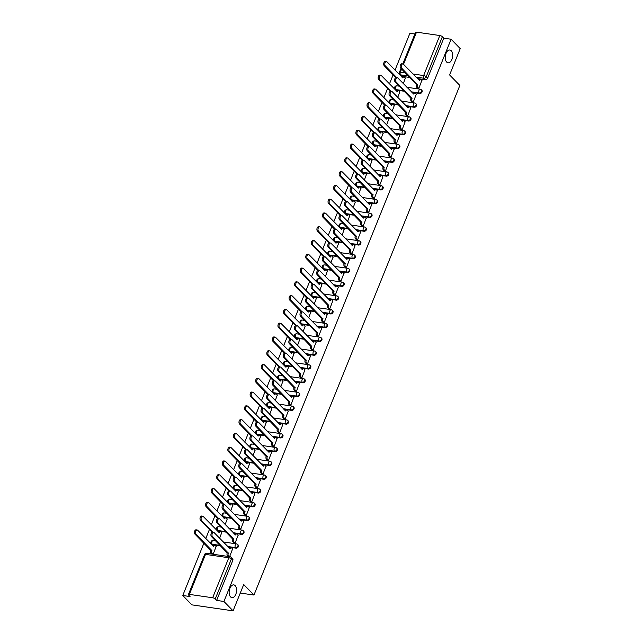 <?xml version="1.0" encoding="UTF-8"?>
<svg xmlns="http://www.w3.org/2000/svg" width="643" height="643" viewBox="0 0 643 643"><rect width="100%" height="100%" fill="white"/><g stroke="black" fill="none" stroke-linecap="round" stroke-linejoin="round"><path stroke-width="0.96" d="M446.676 62.066A6.454 3.649 -81.7 0 1 445.615 54.607A6.454 3.649 -81.7 0 1 449.883 50.025A6.454 3.649 -81.7 0 1 451.241 50.757A6.454 3.649 -81.7 0 1 452.302 58.216A6.454 3.649 -81.7 0 1 448.026 62.797A6.454 3.649 -81.7 0 1 446.676 62.066M230.58 596.921A6.454 3.649 -81.7 0 1 229.519 589.462A6.454 3.649 -81.7 0 1 233.787 584.881A6.454 3.649 -81.7 0 1 235.145 585.612A6.454 3.649 -81.7 0 1 236.206 593.079A6.454 3.649 -81.7 0 1 231.93 597.652A6.454 3.649 -81.7 0 1 230.58 596.921M411.858 92.351L419.71 93.492A2.017 1.527 -44.3 0 0 422.065 91.965A2.017 1.527 -44.3 0 0 421.864 90.317L421.358 89.795A2.017 1.527 135.7 0 1 421.567 91.443A2.017 1.527 135.7 0 1 419.204 92.97L411.351 91.828M406.296 106.127L414.14 107.268A2.017 1.527 -44.3 0 0 416.503 105.741A2.017 1.527 -44.3 0 0 416.302 104.094L415.796 103.571A2.017 1.527 135.7 0 1 415.997 105.219A2.017 1.527 135.7 0 1 413.634 106.746L405.789 105.613M400.726 119.903L408.578 121.045A2.017 1.527 -44.3 0 0 410.933 119.518A2.017 1.527 -44.3 0 0 410.732 117.87L410.226 117.356A2.017 1.527 135.7 0 1 410.427 118.995A2.017 1.527 135.7 0 1 408.072 120.522L400.219 119.389M395.164 133.68L403.008 134.821A2.017 1.527 -44.3 0 0 405.371 133.294A2.017 1.527 -44.3 0 0 405.162 131.646L404.664 131.132A2.017 1.527 135.7 0 1 404.865 132.779A2.017 1.527 135.7 0 1 402.502 134.307L394.657 133.165M389.594 147.464L397.438 148.597A2.017 1.527 -44.3 0 0 399.801 147.07A2.017 1.527 -44.3 0 0 399.6 145.422L399.094 144.908A2.017 1.527 135.7 0 1 399.295 146.556A2.017 1.527 135.7 0 1 396.94 148.083L389.087 146.942M384.024 161.24L391.876 162.382A2.017 1.527 -44.3 0 0 394.239 160.846A2.017 1.527 -44.3 0 0 394.03 159.207L393.524 158.684A2.017 1.527 135.7 0 1 393.733 160.332A2.017 1.527 135.7 0 1 391.37 161.859L383.517 160.718M378.462 175.017L386.306 176.158A2.017 1.527 -44.3 0 0 388.669 174.631A2.017 1.527 -44.3 0 0 388.468 172.983L387.962 172.461A2.017 1.527 135.7 0 1 388.163 174.108A2.017 1.527 135.7 0 1 385.8 175.635L377.955 174.494M372.892 188.793L380.744 189.934A2.017 1.527 -44.3 0 0 383.099 188.407A2.017 1.527 -44.3 0 0 382.898 186.759L382.392 186.237A2.017 1.527 135.7 0 1 382.601 187.885A2.017 1.527 135.7 0 1 380.238 189.412L372.385 188.278M367.33 202.569L375.174 203.71A2.017 1.527 -44.3 0 0 377.537 202.183A2.017 1.527 -44.3 0 0 377.337 200.536L376.83 200.021A2.017 1.527 135.7 0 1 377.031 201.669A2.017 1.527 135.7 0 1 374.668 203.196L366.823 202.055M361.76 216.345L369.612 217.487A2.017 1.527 -44.3 0 0 371.967 215.96A2.017 1.527 -44.3 0 0 371.767 214.312L371.26 213.797A2.017 1.527 135.7 0 1 371.461 215.445A2.017 1.527 135.7 0 1 369.106 216.972L361.253 215.831M356.19 230.13L364.042 231.263A2.017 1.527 -44.3 0 0 366.406 229.736A2.017 1.527 -44.3 0 0 366.197 228.088L365.698 227.574A2.017 1.527 135.7 0 1 365.899 229.221A2.017 1.527 135.7 0 1 363.536 230.749L355.692 229.607M350.628 243.906L358.472 245.047A2.017 1.527 -44.3 0 0 360.836 243.52A2.017 1.527 -44.3 0 0 360.635 241.872L360.128 241.35A2.017 1.527 135.7 0 1 360.329 242.998A2.017 1.527 135.7 0 1 357.974 244.525L350.122 243.384M345.058 257.682L352.911 258.824A2.017 1.527 -44.3 0 0 355.274 257.296A2.017 1.527 -44.3 0 0 355.065 255.649L354.558 255.126A2.017 1.527 135.7 0 1 354.767 256.774A2.017 1.527 135.7 0 1 352.404 258.301L344.552 257.16M339.496 271.459L347.341 272.6A2.017 1.527 -44.3 0 0 349.704 271.073A2.017 1.527 -44.3 0 0 349.503 269.425L348.996 268.903A2.017 1.527 135.7 0 1 349.197 270.55A2.017 1.527 135.7 0 1 346.834 272.077L338.99 270.944M333.926 285.235L341.779 286.376A2.017 1.527 -44.3 0 0 344.134 284.849A2.017 1.527 -44.3 0 0 343.933 283.201L343.426 282.687A2.017 1.527 135.7 0 1 343.627 284.335A2.017 1.527 135.7 0 1 341.272 285.862L333.42 284.72M328.364 299.011L336.209 300.152A2.017 1.527 -44.3 0 0 338.572 298.625A2.017 1.527 -44.3 0 0 338.371 296.978L337.864 296.463A2.017 1.527 135.7 0 1 338.065 298.111A2.017 1.527 135.7 0 1 335.702 299.638L327.858 298.497M322.794 312.795L330.647 313.929A2.017 1.527 -44.3 0 0 333.002 312.402A2.017 1.527 -44.3 0 0 332.801 310.762L332.294 310.239A2.017 1.527 135.7 0 1 332.495 311.887A2.017 1.527 135.7 0 1 330.14 313.414L322.288 312.273M317.224 326.572L325.077 327.713A2.017 1.527 -44.3 0 0 327.44 326.186A2.017 1.527 -44.3 0 0 327.231 324.538L326.732 324.016A2.017 1.527 135.7 0 1 326.933 325.663A2.017 1.527 135.7 0 1 324.57 327.191L316.726 326.049M311.662 340.348L319.507 341.489A2.017 1.527 -44.3 0 0 321.87 339.962A2.017 1.527 -44.3 0 0 321.669 338.314L321.162 337.792A2.017 1.527 135.7 0 1 321.363 339.44A2.017 1.527 135.7 0 1 319.008 340.967L311.156 339.825M306.092 354.124L313.945 355.266A2.017 1.527 -44.3 0 0 316.308 353.738A2.017 1.527 -44.3 0 0 316.099 352.091L315.592 351.576A2.017 1.527 135.7 0 1 315.801 353.216A2.017 1.527 135.7 0 1 313.438 354.743L305.586 353.61M300.53 367.9L308.375 369.042A2.017 1.527 -44.3 0 0 310.738 367.515A2.017 1.527 -44.3 0 0 310.537 365.867L310.03 365.353A2.017 1.527 135.7 0 1 310.231 367A2.017 1.527 135.7 0 1 307.868 368.527L300.024 367.386M294.96 381.685L302.813 382.818A2.017 1.527 -44.3 0 0 305.168 381.291A2.017 1.527 -44.3 0 0 304.967 379.643L304.46 379.129A2.017 1.527 135.7 0 1 304.661 380.777A2.017 1.527 135.7 0 1 302.306 382.304L294.454 381.162M289.398 395.461L297.243 396.602A2.017 1.527 -44.3 0 0 299.606 395.067A2.017 1.527 -44.3 0 0 299.405 393.428L298.899 392.905A2.017 1.527 135.7 0 1 299.099 394.553A2.017 1.527 135.7 0 1 296.736 396.08L288.892 394.939M283.828 409.237L291.681 410.379A2.017 1.527 -44.3 0 0 294.036 408.852A2.017 1.527 -44.3 0 0 293.835 407.204L293.329 406.681A2.017 1.527 135.7 0 1 293.529 408.329A2.017 1.527 135.7 0 1 291.175 409.856L283.322 408.715M278.258 423.014L286.111 424.155A2.017 1.527 -44.3 0 0 288.474 422.628A2.017 1.527 -44.3 0 0 288.265 420.98L287.767 420.458A2.017 1.527 135.7 0 1 287.968 422.105A2.017 1.527 135.7 0 1 285.605 423.633L277.76 422.499M272.696 436.79L280.541 437.931A2.017 1.527 -44.3 0 0 282.904 436.404A2.017 1.527 -44.3 0 0 282.703 434.756L282.197 434.242A2.017 1.527 135.7 0 1 282.398 435.89A2.017 1.527 135.7 0 1 280.043 437.417L272.19 436.275M267.126 450.566L274.979 451.707A2.017 1.527 -44.3 0 0 277.342 450.18A2.017 1.527 -44.3 0 0 277.133 448.533L276.627 448.018A2.017 1.527 135.7 0 1 276.836 449.666A2.017 1.527 135.7 0 1 274.473 451.193L266.62 450.052M261.564 464.35L269.409 465.484A2.017 1.527 -44.3 0 0 271.772 463.957A2.017 1.527 -44.3 0 0 271.571 462.309L271.065 461.795A2.017 1.527 135.7 0 1 271.266 463.442A2.017 1.527 135.7 0 1 268.903 464.969L261.058 463.828M255.994 478.127L263.847 479.268A2.017 1.527 -44.3 0 0 266.202 477.741A2.017 1.527 -44.3 0 0 266.001 476.093L265.495 475.571A2.017 1.527 135.7 0 1 265.696 477.219A2.017 1.527 135.7 0 1 263.341 478.746L255.488 477.604M250.432 491.903L258.277 493.044A2.017 1.527 -44.3 0 0 260.64 491.517A2.017 1.527 -44.3 0 0 260.439 489.87L259.933 489.347A2.017 1.527 135.7 0 1 260.134 490.995A2.017 1.527 135.7 0 1 257.771 492.522L249.926 491.381M244.862 505.679L252.715 506.821A2.017 1.527 -44.3 0 0 255.07 505.294A2.017 1.527 -44.3 0 0 254.869 503.646L254.363 503.123A2.017 1.527 135.7 0 1 254.564 504.771A2.017 1.527 135.7 0 1 252.209 506.298L244.356 505.165M239.292 519.456L247.145 520.597A2.017 1.527 -44.3 0 0 249.508 519.07A2.017 1.527 -44.3 0 0 249.299 517.422L248.801 516.908A2.017 1.527 135.7 0 1 249.002 518.555A2.017 1.527 135.7 0 1 246.639 520.083L238.794 518.941M233.731 533.232L241.575 534.373A2.017 1.527 -44.3 0 0 243.938 532.846A2.017 1.527 -44.3 0 0 243.737 531.198L243.231 530.684A2.017 1.527 135.7 0 1 243.432 532.332A2.017 1.527 135.7 0 1 241.077 533.859L233.224 532.717M228.161 547.016L236.013 548.149A2.017 1.527 -44.3 0 0 238.376 546.622A2.017 1.527 -44.3 0 0 238.167 544.983L237.661 544.46A2.017 1.527 135.7 0 1 237.87 546.108A2.017 1.527 135.7 0 1 235.507 547.635L227.654 546.494M414.896 33.983L409.921 33.259L395.035 70.103M393.122 74.837L389.465 83.887M387.56 88.613L383.903 97.664M381.99 102.39L378.333 111.44M376.428 116.166L372.771 125.216M370.858 129.942L367.201 138.992M365.288 143.727L361.639 152.769M359.726 157.503L356.069 166.553M354.156 171.279L350.499 180.329M348.594 185.055L344.937 194.106M343.024 198.832L339.367 207.882M337.462 212.608L333.805 221.658M331.892 226.392L328.235 235.434M326.322 240.169L322.673 249.219M320.761 253.945L317.103 262.995M315.191 267.721L311.534 276.771M309.629 281.497L305.972 290.548M304.059 295.274L300.402 304.324M298.497 309.058L294.84 318.108M292.927 322.834L289.27 331.884M287.357 336.611L283.7 345.661M281.795 350.387L278.138 359.437M276.225 364.163L272.568 373.213M270.663 377.947L267.006 386.99M265.093 391.724L261.436 400.774M259.531 405.5L255.874 414.55M253.961 419.276L250.304 428.326M248.391 433.052L244.734 442.103M242.829 446.829L239.172 455.879M237.259 460.613L233.602 469.655M231.697 474.389L228.04 483.44M226.127 488.166L222.47 497.216M220.565 501.942L216.908 510.992M214.995 515.718L211.338 524.768M209.425 529.494L205.768 538.545M203.863 543.279L182.765 595.49L190.047 596.551L188.624 595.088A2.017 0.659 -158 0 1 188.399 594.574A2.017 0.659 -158 0 1 189.355 594.389L212.648 597.765L228.812 557.762L205.519 554.379L189.355 594.389M233.079 610.85L223.925 601.47L451.089 39.231L460.235 48.611L449.602 74.934L459.858 85.447L253.961 595.04L243.713 584.527L233.079 610.85L191.911 604.87L182.765 595.49M402.807 63.914L415.563 32.335A2.017 0.659 22 0 1 416.511 32.15L439.812 35.534A2.017 0.659 22 0 1 442.376 36.715L443.799 38.178L427.635 78.181A2.017 1.527 135.7 0 1 425.272 79.708L417.428 78.575M409.824 77.465L401.979 76.332L400.549 74.869A2.017 1.527 135.7 0 1 399.825 74.508L401.248 75.97A2.017 1.527 -44.3 0 0 401.979 76.332M443.799 38.178L451.089 39.231M230.451 556.934A2.017 1.527 135.7 0 1 231.175 557.296A2.017 1.527 135.7 0 1 231.384 558.944L215.22 598.955L216.643 600.409L223.925 601.47M215.22 598.955A2.017 0.659 -158 0 0 212.648 597.765M229.615 556.645L232.597 548.873M213.154 554.258L216.128 546.486M233.907 542.788L235.105 543.07L238.159 535.097M219.617 538.255L221.698 532.701M239.477 529.012L240.675 529.285L243.729 521.32M225.187 524.479L227.26 518.925M245.039 515.236L246.237 515.509L249.299 507.536M230.749 510.695L232.83 505.149M250.609 501.46L251.807 501.733L254.861 493.76M236.319 496.918L238.4 491.373M256.171 487.683L257.369 487.957L260.431 479.983M241.881 483.142L243.962 477.596M261.741 473.899L262.939 474.18L265.993 466.207M247.451 469.366L249.532 463.812M267.311 460.123L268.501 460.396L271.563 452.431M253.02 455.59L255.094 450.036M272.873 446.346L274.071 446.62L277.125 438.655M258.582 441.805L260.664 436.259M278.443 432.57L279.641 432.843L282.695 424.87M264.152 428.029L266.226 422.483M284.005 418.794L285.203 419.067L288.265 411.094M269.714 414.253L271.796 408.707M289.575 405.018L290.773 405.291L293.827 397.318M275.284 400.476L277.366 394.931M295.137 391.233L296.335 391.515L299.397 383.541M280.846 386.7L282.928 381.146M300.707 377.457L301.905 377.73L304.959 369.765M286.416 372.924L288.498 367.37M306.277 363.681L307.467 363.954L310.529 355.981M291.986 359.14L294.06 353.594M311.839 349.905L313.037 350.178L316.091 342.205M297.548 345.363L299.63 339.817M317.409 336.128L318.606 336.402L321.661 328.428M303.118 331.587L305.192 326.041M322.971 322.352L324.168 322.625L327.231 314.652M308.68 317.811L310.762 312.265M328.541 308.568L329.738 308.849L332.793 300.876M314.25 304.035L316.332 298.481M334.103 294.791L335.3 295.065L338.363 287.099M319.812 290.258L321.894 284.704M339.673 281.015L340.87 281.288L343.925 273.315M325.382 276.474L327.464 270.928M345.243 267.239L346.432 267.512L349.495 259.539M330.952 262.698L333.026 257.152M350.805 253.463L352.002 253.736L355.057 245.763M336.514 248.921L338.596 243.375M356.375 239.678L357.572 239.96L360.627 231.986M342.084 235.145L344.158 229.591M361.937 225.902L363.134 226.175L366.197 218.21M347.646 221.369L349.728 215.815M367.507 212.126L368.704 212.399L371.758 204.434M353.216 207.585L355.298 202.039M373.069 198.349L374.266 198.623L377.328 190.649M358.778 193.808L360.86 188.262M378.639 184.573L379.836 184.846L382.89 176.873M364.348 180.032L366.43 174.486M384.209 170.797L385.398 171.07L388.46 163.097M369.918 166.256L371.992 160.71M389.771 157.013L390.968 157.294L394.022 149.321M375.48 152.479L377.562 146.925M395.341 143.236L396.538 143.51L399.592 135.544M381.05 138.703L383.124 133.149M400.902 129.46L402.1 129.733L405.162 121.768M386.612 124.919L388.694 119.373M406.472 115.684L407.67 115.957L410.724 107.984M392.182 111.143L394.263 105.597M412.034 101.907L413.232 102.181L416.294 94.208M397.744 97.366L399.825 91.82M417.604 88.131L418.802 88.404L421.856 80.431M404.262 91.25L396.409 90.108L395.903 89.586A2.017 1.527 135.7 0 1 395.172 89.232L395.678 89.747A2.017 1.527 -44.3 0 0 396.409 90.108M398.692 105.026L390.848 103.885L390.341 103.362A2.017 1.527 135.7 0 1 389.61 103.009L390.116 103.523A2.017 1.527 -44.3 0 0 390.848 103.885M393.13 118.802L385.278 117.661L384.771 117.147A2.017 1.527 135.7 0 1 384.04 116.785L384.546 117.307A2.017 1.527 -44.3 0 0 385.278 117.661M387.56 132.579L379.708 131.437L379.201 130.923A2.017 1.527 135.7 0 1 378.478 130.561L378.984 131.084A2.017 1.527 -44.3 0 0 379.708 131.437M381.99 146.355L374.146 145.214L373.639 144.699A2.017 1.527 135.7 0 1 372.908 144.337L373.414 144.86A2.017 1.527 -44.3 0 0 374.146 145.214M376.428 160.131L368.576 158.998L368.069 158.475A2.017 1.527 135.7 0 1 367.346 158.122L367.844 158.636A2.017 1.527 -44.3 0 0 368.576 158.998M370.858 173.915L363.014 172.774L362.507 172.252A2.017 1.527 135.7 0 1 361.776 171.898L362.282 172.412A2.017 1.527 -44.3 0 0 363.014 172.774M365.296 187.692L357.444 186.55L356.937 186.028A2.017 1.527 135.7 0 1 356.206 185.674L356.712 186.189A2.017 1.527 -44.3 0 0 357.444 186.55M359.726 201.468L351.882 200.327L351.375 199.812A2.017 1.527 135.7 0 1 350.644 199.451L351.15 199.973A2.017 1.527 -44.3 0 0 351.882 200.327M354.164 215.244L346.312 214.103L345.805 213.589A2.017 1.527 135.7 0 1 345.074 213.227L345.58 213.749A2.017 1.527 -44.3 0 0 346.312 214.103M348.594 229.021L340.742 227.887L340.235 227.365A2.017 1.527 135.7 0 1 339.512 227.003L340.018 227.526A2.017 1.527 -44.3 0 0 340.742 227.887M343.024 242.797L335.18 241.664L334.673 241.141A2.017 1.527 135.7 0 1 333.942 240.787L334.448 241.302A2.017 1.527 -44.3 0 0 335.18 241.664M337.462 256.581L329.61 255.44L329.103 254.917A2.017 1.527 135.7 0 1 328.38 254.564L328.878 255.078A2.017 1.527 -44.3 0 0 329.61 255.44M331.892 270.357L324.048 269.216L323.542 268.702A2.017 1.527 135.7 0 1 322.81 268.34L323.316 268.854A2.017 1.527 -44.3 0 0 324.048 269.216M326.331 284.134L318.478 282.992L317.972 282.478A2.017 1.527 135.7 0 1 317.24 282.116L317.746 282.639A2.017 1.527 -44.3 0 0 318.478 282.992M320.761 297.91L312.916 296.769L312.41 296.254A2.017 1.527 135.7 0 1 311.678 295.893L312.185 296.415A2.017 1.527 -44.3 0 0 312.916 296.769M315.199 311.686L307.346 310.553L306.84 310.03A2.017 1.527 135.7 0 1 306.108 309.669L306.615 310.191A2.017 1.527 -44.3 0 0 307.346 310.553M309.629 325.471L301.776 324.329L301.27 323.807A2.017 1.527 135.7 0 1 300.546 323.453L301.053 323.968A2.017 1.527 -44.3 0 0 301.776 324.329M304.059 339.247L296.214 338.105L295.708 337.583A2.017 1.527 135.7 0 1 294.976 337.229L295.483 337.744A2.017 1.527 -44.3 0 0 296.214 338.105M298.497 353.023L290.644 351.882L290.138 351.367A2.017 1.527 135.7 0 1 289.414 351.006L289.913 351.528A2.017 1.527 -44.3 0 0 290.644 351.882M292.927 366.799L285.082 365.658L284.576 365.144A2.017 1.527 135.7 0 1 283.844 364.782L284.351 365.304A2.017 1.527 -44.3 0 0 285.082 365.658M287.365 380.576L279.512 379.434L279.006 378.92A2.017 1.527 135.7 0 1 278.274 378.558L278.781 379.081A2.017 1.527 -44.3 0 0 279.512 379.434M281.795 394.352L273.95 393.219L273.444 392.696A2.017 1.527 135.7 0 1 272.712 392.343L273.219 392.857A2.017 1.527 -44.3 0 0 273.95 393.219M276.233 408.136L268.38 406.995L267.874 406.472A2.017 1.527 135.7 0 1 267.142 406.119L267.649 406.633A2.017 1.527 -44.3 0 0 268.38 406.995M270.663 421.912L262.81 420.771L262.304 420.249A2.017 1.527 135.7 0 1 261.58 419.895L262.087 420.409A2.017 1.527 -44.3 0 0 262.81 420.771M265.093 435.689L257.248 434.547L256.742 434.033A2.017 1.527 135.7 0 1 256.01 433.671L256.517 434.194A2.017 1.527 -44.3 0 0 257.248 434.547M259.531 449.465L251.678 448.324L251.172 447.809A2.017 1.527 135.7 0 1 250.44 447.448L250.947 447.97A2.017 1.527 -44.3 0 0 251.678 448.324M253.961 463.241L246.116 462.108L245.61 461.586A2.017 1.527 135.7 0 1 244.879 461.224L245.385 461.746A2.017 1.527 -44.3 0 0 246.116 462.108M248.399 477.018L240.546 475.884L240.04 475.362A2.017 1.527 135.7 0 1 239.309 475.008L239.815 475.523A2.017 1.527 -44.3 0 0 240.546 475.884M242.829 490.802L234.984 489.661L234.478 489.138A2.017 1.527 135.7 0 1 233.747 488.784L234.253 489.299A2.017 1.527 -44.3 0 0 234.984 489.661M237.267 504.578L229.414 503.437L228.908 502.922A2.017 1.527 135.7 0 1 228.177 502.561L228.683 503.075A2.017 1.527 -44.3 0 0 229.414 503.437M231.697 518.354L223.844 517.213L223.338 516.699A2.017 1.527 135.7 0 1 222.615 516.337L223.121 516.859A2.017 1.527 -44.3 0 0 223.844 517.213M226.127 532.131L218.282 530.989L217.776 530.475A2.017 1.527 135.7 0 1 217.045 530.113L217.551 530.636A2.017 1.527 -44.3 0 0 218.282 530.989M220.565 545.907L212.712 544.774L212.206 544.251A2.017 1.527 135.7 0 1 211.475 543.89L211.981 544.412A2.017 1.527 -44.3 0 0 212.712 544.774M240.265 593.055L253.961 595.04M403.314 83.59L405.395 78.044M216.643 600.409L232.806 560.407A2.017 1.527 -44.3 0 0 232.605 558.759L231.175 557.296A2.017 2.017 0 0 0 230.025 556.709L206.724 553.326A2.017 2.017 0 0 0 204.562 554.563L188.399 594.574M232.71 548.993L231.681 547.94A2.017 1.141 98.3 0 0 231.263 547.707A2.017 1.141 98.3 0 0 230.049 548.76L214.135 532.629A2.323 1.31 98.3 0 0 213.645 532.364A2.323 1.31 98.3 0 0 212.11 534.011A2.323 1.31 98.3 0 0 212.495 536.696L228.305 553.084A2.017 1.141 98.3 0 0 228.506 555.801L227.437 555.64A2.017 1.141 -81.7 0 1 227.228 552.932L211.418 536.535A2.323 1.31 -81.7 0 1 211.041 533.859A2.323 1.31 -81.7 0 1 212.576 532.211L213.645 532.364M228.225 556.444L227.437 555.64M229.238 548.117A2.017 1.141 -81.7 0 1 230.186 547.555L231.263 547.707M229.294 556.605L228.506 555.801M228.353 552.956L227.284 552.803M211.756 554.057L210.976 553.253A2.017 1.141 -81.7 0 1 210.767 550.545L211.836 550.697A2.017 1.141 98.3 0 0 212.045 553.406L212.825 554.21M216.249 546.598L215.22 545.545A2.017 1.141 98.3 0 0 214.794 545.32A2.017 1.141 98.3 0 0 213.589 546.373L197.666 530.242A2.323 1.31 98.3 0 0 197.184 529.977A2.323 1.31 98.3 0 0 195.649 531.624A2.323 1.31 98.3 0 0 196.027 534.301L211.893 550.569M210.824 550.408L194.958 534.148A2.323 1.31 -81.7 0 1 194.572 531.464A2.323 1.31 -81.7 0 1 196.107 529.824L197.184 529.977M212.777 545.722A2.017 1.141 -81.7 0 1 213.725 545.16L214.794 545.32M238.28 535.209L237.251 534.156A2.017 1.141 98.3 0 0 236.825 533.931A2.017 1.141 98.3 0 0 235.619 534.984L219.697 518.853A2.323 1.31 98.3 0 0 219.215 518.588A2.323 1.31 98.3 0 0 217.68 520.235A2.323 1.31 98.3 0 0 218.057 522.92L233.867 539.308A2.017 1.141 98.3 0 0 234.076 542.017L233.007 541.864A2.017 1.141 -81.7 0 1 232.798 539.155L216.988 522.759A2.323 1.31 -81.7 0 1 216.611 520.083A2.323 1.31 -81.7 0 1 218.146 518.435L219.215 518.588M234.02 542.909L233.007 541.864M234.808 534.341A2.017 1.141 -81.7 0 1 235.756 533.778L236.825 533.931M235.097 543.062L234.076 542.017M233.923 539.18L232.854 539.019M243.842 521.433L242.813 520.38A2.017 1.141 98.3 0 0 242.395 520.155A2.017 1.141 98.3 0 0 241.181 521.208L225.267 505.076A2.323 1.31 98.3 0 0 224.777 504.811A2.323 1.31 98.3 0 0 223.242 506.459A2.323 1.31 98.3 0 0 223.627 509.135L239.437 525.532A2.017 1.141 98.3 0 0 239.638 528.241L238.569 528.088A2.017 1.141 -81.7 0 1 238.368 525.379L222.558 508.983A2.323 1.31 -81.7 0 1 222.173 506.298A2.323 1.31 -81.7 0 1 223.708 504.659L224.777 504.811M239.59 529.133L238.569 528.088M240.369 520.557A2.017 1.141 -81.7 0 1 241.326 519.994L242.395 520.155M240.659 529.285L239.638 528.241M239.485 525.403L238.416 525.243M221.811 532.822L220.782 531.769A2.017 1.141 98.3 0 0 220.364 531.536A2.017 1.141 98.3 0 0 219.15 532.589L203.236 516.466A2.323 1.31 98.3 0 0 202.746 516.2A2.323 1.31 98.3 0 0 201.211 517.84A2.323 1.31 98.3 0 0 201.597 520.525L213.066 532.283M212.134 532.275L200.52 520.372A2.323 1.31 -81.7 0 1 200.142 517.687A2.323 1.31 -81.7 0 1 201.677 516.04L202.746 516.2M218.339 531.946A2.017 1.141 -81.7 0 1 219.287 531.383L220.364 531.536M227.381 519.046L226.352 517.993A2.017 1.141 98.3 0 0 225.926 517.76A2.017 1.141 98.3 0 0 224.72 518.813L208.798 502.681A2.323 1.31 98.3 0 0 208.316 502.424A2.323 1.31 98.3 0 0 206.781 504.064A2.323 1.31 98.3 0 0 207.159 506.748L218.628 518.507M217.704 518.499L206.09 506.596A2.323 1.31 -81.7 0 1 205.712 503.911A2.323 1.31 -81.7 0 1 207.247 502.263L208.316 502.424M223.909 518.17A2.017 1.141 -81.7 0 1 224.857 517.607L225.926 517.76M249.412 507.657L248.383 506.604A2.017 1.141 98.3 0 0 247.957 506.379A2.017 1.141 98.3 0 0 246.751 507.431L230.837 491.3A2.323 1.31 98.3 0 0 230.347 491.035A2.323 1.31 98.3 0 0 228.812 492.683A2.323 1.31 98.3 0 0 229.189 495.359L244.999 511.756A2.017 1.141 98.3 0 0 245.208 514.464L244.139 514.312A2.017 1.141 -81.7 0 1 243.93 511.603L228.12 495.206A2.323 1.31 -81.7 0 1 227.743 492.522A2.323 1.31 -81.7 0 1 229.278 490.882L230.347 491.035M245.16 515.356L244.139 514.312M245.939 506.78A2.017 1.141 -81.7 0 1 246.888 506.218L247.957 506.379M246.229 515.509L245.208 514.464M245.055 511.619L243.986 511.466M254.974 493.88L253.953 492.827A2.017 1.141 98.3 0 0 253.527 492.594A2.017 1.141 98.3 0 0 252.313 493.647L236.399 477.524A2.323 1.31 98.3 0 0 235.909 477.259A2.323 1.31 98.3 0 0 234.374 478.898A2.323 1.31 98.3 0 0 234.759 481.583L250.569 497.979A2.017 1.141 98.3 0 0 250.778 500.688L249.701 500.535A2.017 1.141 -81.7 0 1 249.5 497.819L233.69 481.43A2.323 1.31 -81.7 0 1 233.305 478.746A2.323 1.31 -81.7 0 1 234.84 477.098L235.909 477.259M250.722 501.572L249.701 500.535M251.501 493.004A2.017 1.141 -81.7 0 1 252.458 492.442L253.527 492.594M251.791 501.733L250.778 500.688M250.625 497.843L249.548 497.69M260.544 480.104L259.515 479.051A2.017 1.141 98.3 0 0 259.089 478.818A2.017 1.141 98.3 0 0 257.883 479.871L241.969 463.74A2.323 1.31 98.3 0 0 241.479 463.482A2.323 1.31 98.3 0 0 239.943 465.122A2.323 1.31 98.3 0 0 240.321 467.807L256.131 484.203A2.017 1.141 98.3 0 0 256.34 486.912L255.271 486.751A2.017 1.141 -81.7 0 1 255.062 484.042L239.252 467.646A2.323 1.31 -81.7 0 1 238.874 464.969A2.323 1.31 -81.7 0 1 240.41 463.322L241.479 463.482M256.292 487.796L255.271 486.751M257.071 479.228A2.017 1.141 -81.7 0 1 258.02 478.665L259.089 478.818M257.361 487.957L256.34 486.912M256.187 484.066L255.118 483.914M232.943 505.269L231.922 504.216A2.017 1.141 98.3 0 0 231.496 503.983A2.017 1.141 98.3 0 0 230.282 505.036L214.368 488.905A2.323 1.31 98.3 0 0 213.878 488.64A2.323 1.31 98.3 0 0 212.343 490.287A2.323 1.31 98.3 0 0 212.729 492.972L224.198 504.731M223.274 504.723L211.66 492.811A2.323 1.31 -81.7 0 1 211.274 490.135A2.323 1.31 -81.7 0 1 212.809 488.487L213.878 488.64M229.471 504.393A2.017 1.141 -81.7 0 1 230.427 503.831L231.496 503.983M238.513 491.485L237.484 490.432A2.017 1.141 98.3 0 0 237.058 490.207A2.017 1.141 98.3 0 0 235.852 491.26L219.938 475.129A2.323 1.31 98.3 0 0 219.448 474.864A2.323 1.31 98.3 0 0 217.913 476.511A2.323 1.31 98.3 0 0 218.29 479.196L229.76 490.947M228.836 490.939L217.221 479.035A2.323 1.31 -81.7 0 1 216.844 476.359A2.323 1.31 -81.7 0 1 218.379 474.711L219.448 474.864M235.041 490.617A2.017 1.141 -81.7 0 1 235.989 490.054L237.058 490.207M244.075 477.709L243.054 476.656A2.017 1.141 98.3 0 0 242.628 476.431A2.017 1.141 98.3 0 0 241.414 477.484L225.5 461.352A2.323 1.31 98.3 0 0 225.018 461.087A2.323 1.31 98.3 0 0 223.483 462.735A2.323 1.31 98.3 0 0 223.86 465.411L235.33 477.17M234.406 477.162L222.791 465.259A2.323 1.31 -81.7 0 1 222.406 462.574A2.323 1.31 -81.7 0 1 223.941 460.935L225.018 461.087M240.603 476.833A2.017 1.141 -81.7 0 1 241.559 476.27L242.628 476.431M249.645 463.933L248.616 462.88A2.017 1.141 98.3 0 0 248.19 462.655A2.017 1.141 98.3 0 0 246.984 463.707L231.07 447.576A2.323 1.31 98.3 0 0 230.58 447.311A2.323 1.31 98.3 0 0 229.045 448.959A2.323 1.31 98.3 0 0 229.43 451.635L240.892 463.394M239.968 463.386L228.353 451.482A2.323 1.31 -81.7 0 1 227.976 448.798A2.323 1.31 -81.7 0 1 229.511 447.158L230.58 447.311M246.173 463.056A2.017 1.141 -81.7 0 1 247.121 462.494L248.19 462.655M255.215 450.156L254.186 449.103A2.017 1.141 98.3 0 0 253.76 448.87A2.017 1.141 98.3 0 0 252.554 449.923L236.632 433.8A2.323 1.31 98.3 0 0 236.15 433.535A2.323 1.31 98.3 0 0 234.615 435.174A2.323 1.31 98.3 0 0 234.992 437.859L246.462 449.618M245.538 449.61L233.923 437.706A2.323 1.31 -81.7 0 1 233.538 435.022A2.323 1.31 -81.7 0 1 235.073 433.374L236.15 433.535M251.743 449.28A2.017 1.141 -81.7 0 1 252.691 448.718L253.76 448.87M260.777 436.38L259.748 435.327A2.017 1.141 98.3 0 0 259.33 435.094A2.017 1.141 98.3 0 0 258.116 436.147L242.202 420.016A2.323 1.31 98.3 0 0 241.712 419.758A2.323 1.31 98.3 0 0 240.177 421.398A2.323 1.31 98.3 0 0 240.562 424.083L252.032 435.841M251.1 435.833L239.493 423.922A2.323 1.31 -81.7 0 1 239.108 421.245A2.323 1.31 -81.7 0 1 240.643 419.598L241.712 419.758M257.304 435.504A2.017 1.141 -81.7 0 1 258.253 434.941L259.33 435.094M266.347 422.604L265.318 421.551A2.017 1.141 98.3 0 0 264.892 421.318A2.017 1.141 98.3 0 0 263.686 422.371L247.764 406.239A2.323 1.31 98.3 0 0 247.282 405.974A2.323 1.31 98.3 0 0 245.747 407.622A2.323 1.31 98.3 0 0 246.124 410.306L257.594 422.057M256.67 422.057L245.055 410.146A2.323 1.31 -81.7 0 1 244.678 407.469A2.323 1.31 -81.7 0 1 246.213 405.821L247.282 405.974M262.874 421.728A2.017 1.141 -81.7 0 1 263.823 421.165L264.892 421.318M271.909 408.819L270.888 407.766A2.017 1.141 98.3 0 0 270.462 407.541A2.017 1.141 98.3 0 0 269.248 408.594L253.334 392.463A2.323 1.31 98.3 0 0 252.844 392.198A2.323 1.31 98.3 0 0 251.309 393.846A2.323 1.31 98.3 0 0 251.694 396.522L263.164 408.281M262.24 408.273L250.625 396.369A2.323 1.31 -81.7 0 1 250.24 393.693A2.323 1.31 -81.7 0 1 251.775 392.045L252.844 392.198M268.436 407.951A2.017 1.141 -81.7 0 1 269.393 407.389L270.462 407.541M277.479 395.043L276.45 393.99A2.017 1.141 98.3 0 0 276.024 393.765A2.017 1.141 98.3 0 0 274.818 394.818L258.904 378.687A2.323 1.31 98.3 0 0 258.414 378.422A2.323 1.31 98.3 0 0 256.879 380.069A2.323 1.31 98.3 0 0 257.256 382.746L268.726 394.505M267.801 394.497L256.187 382.593A2.323 1.31 -81.7 0 1 255.81 379.909A2.323 1.31 -81.7 0 1 257.345 378.269L258.414 378.422M274.006 394.167A2.017 1.141 -81.7 0 1 274.955 393.604L276.024 393.765M283.041 381.267L282.02 380.214A2.017 1.141 98.3 0 0 281.594 379.989A2.017 1.141 98.3 0 0 280.38 381.034L264.466 364.911A2.323 1.31 98.3 0 0 263.984 364.645A2.323 1.31 98.3 0 0 262.448 366.293A2.323 1.31 98.3 0 0 262.826 368.969L274.296 380.728M273.371 380.72L261.757 368.817A2.323 1.31 -81.7 0 1 261.371 366.132A2.323 1.31 -81.7 0 1 262.907 364.493L263.984 364.645M279.568 380.391A2.017 1.141 -81.7 0 1 280.525 379.828L281.594 379.989M288.611 367.491L287.582 366.438A2.017 1.141 98.3 0 0 287.156 366.205A2.017 1.141 98.3 0 0 285.95 367.257L270.036 351.126A2.323 1.31 98.3 0 0 269.546 350.869A2.323 1.31 98.3 0 0 268.01 352.509A2.323 1.31 98.3 0 0 268.396 355.193L279.858 366.952M278.933 366.944L267.319 355.04A2.323 1.31 -81.7 0 1 266.941 352.356A2.323 1.31 -81.7 0 1 268.477 350.708L269.546 350.869M285.138 366.614A2.017 1.141 -81.7 0 1 286.087 366.052L287.156 366.205M294.181 353.714L293.152 352.661A2.017 1.141 98.3 0 0 292.726 352.428A2.017 1.141 98.3 0 0 291.52 353.481L275.598 337.35A2.323 1.31 98.3 0 0 275.116 337.093A2.323 1.31 98.3 0 0 273.58 338.732A2.323 1.31 98.3 0 0 273.958 341.417L285.428 353.176M284.503 353.168L272.889 341.256A2.323 1.31 -81.7 0 1 272.503 338.58A2.323 1.31 -81.7 0 1 274.047 336.932L275.116 337.093M290.708 352.838A2.017 1.141 -81.7 0 1 291.657 352.276L292.726 352.428M299.742 339.938L298.714 338.877A2.017 1.141 98.3 0 0 298.296 338.652A2.017 1.141 98.3 0 0 297.082 339.705L281.168 323.574A2.323 1.31 98.3 0 0 280.678 323.308A2.323 1.31 98.3 0 0 279.142 324.956A2.323 1.31 98.3 0 0 279.528 327.641L290.998 339.391M290.065 339.391L278.459 327.48A2.323 1.31 -81.7 0 1 278.073 324.803A2.323 1.31 -81.7 0 1 279.609 323.156L280.678 323.308M296.27 339.062A2.017 1.141 -81.7 0 1 297.219 338.499L298.296 338.652M305.312 326.154L304.284 325.101A2.017 1.141 98.3 0 0 303.858 324.876A2.017 1.141 98.3 0 0 302.652 325.929L286.73 309.797A2.323 1.31 98.3 0 0 286.248 309.532A2.323 1.31 98.3 0 0 284.712 311.18A2.323 1.31 98.3 0 0 285.09 313.856L296.56 325.615M295.635 325.607L284.021 313.704A2.323 1.31 -81.7 0 1 283.643 311.027A2.323 1.31 -81.7 0 1 285.179 309.379L286.248 309.532M301.84 325.286A2.017 1.141 -81.7 0 1 302.789 324.715L303.858 324.876M310.874 312.377L309.854 311.325A2.017 1.141 98.3 0 0 309.428 311.099A2.017 1.141 98.3 0 0 308.214 312.152L292.3 296.021A2.323 1.31 98.3 0 0 291.809 295.756A2.323 1.31 98.3 0 0 290.274 297.404A2.323 1.31 98.3 0 0 290.66 300.08L302.13 311.839M301.205 311.831L289.591 299.927A2.323 1.31 -81.7 0 1 289.205 297.243A2.323 1.31 -81.7 0 1 290.74 295.603L291.809 295.756M307.402 311.501A2.017 1.141 -81.7 0 1 308.359 310.939L309.428 311.099M316.444 298.601L315.416 297.548A2.017 1.141 98.3 0 0 314.99 297.315A2.017 1.141 98.3 0 0 313.784 298.368L297.87 282.245A2.323 1.31 98.3 0 0 297.379 281.98A2.323 1.31 98.3 0 0 295.844 283.627A2.323 1.31 98.3 0 0 296.222 286.304L307.692 298.063M306.767 298.055L295.153 286.151A2.323 1.31 -81.7 0 1 294.775 283.467A2.323 1.31 -81.7 0 1 296.31 281.819L297.379 281.98M312.972 297.725A2.017 1.141 -81.7 0 1 313.921 297.162L314.99 297.315M322.006 284.825L320.986 283.772A2.017 1.141 98.3 0 0 320.56 283.539A2.017 1.141 98.3 0 0 319.346 284.592L303.432 268.461A2.323 1.31 98.3 0 0 302.949 268.203A2.323 1.31 98.3 0 0 301.414 269.843A2.323 1.31 98.3 0 0 301.792 272.528L313.262 284.286M312.337 284.278L300.723 272.375A2.323 1.31 -81.7 0 1 300.337 269.69A2.323 1.31 -81.7 0 1 301.872 268.043L302.949 268.203M318.534 283.949A2.017 1.141 -81.7 0 1 319.491 283.386L320.56 283.539M327.576 271.049L326.548 269.996A2.017 1.141 98.3 0 0 326.122 269.763A2.017 1.141 98.3 0 0 324.916 270.816L309.002 254.684A2.323 1.31 98.3 0 0 308.511 254.419A2.323 1.31 98.3 0 0 306.976 256.067A2.323 1.31 98.3 0 0 307.362 258.751L318.824 270.51M317.899 270.502L306.285 258.59A2.323 1.31 -81.7 0 1 305.907 255.914A2.323 1.31 -81.7 0 1 307.442 254.266L308.511 254.419M324.104 270.173A2.017 1.141 -81.7 0 1 325.053 269.61L326.122 269.763M333.146 257.264L332.118 256.211A2.017 1.141 98.3 0 0 331.692 255.986A2.017 1.141 98.3 0 0 330.486 257.039L314.564 240.908A2.323 1.31 98.3 0 0 314.081 240.643A2.323 1.31 98.3 0 0 312.546 242.29A2.323 1.31 98.3 0 0 312.924 244.975L324.394 256.726M323.469 256.718L311.855 244.814A2.323 1.31 -81.7 0 1 311.477 242.138A2.323 1.31 -81.7 0 1 313.012 240.49L314.081 240.643M329.674 256.396A2.017 1.141 -81.7 0 1 330.623 255.834L331.692 255.986M266.114 466.328L265.085 465.275A2.017 1.141 98.3 0 0 264.659 465.042A2.017 1.141 98.3 0 0 263.453 466.095L247.531 449.963A2.323 1.31 98.3 0 0 247.049 449.698A2.323 1.31 98.3 0 0 245.513 451.346A2.323 1.31 98.3 0 0 245.891 454.03L261.701 470.419A2.017 1.141 98.3 0 0 261.91 473.127L260.833 472.975A2.017 1.141 -81.7 0 1 260.632 470.266L244.822 453.87A2.323 1.31 -81.7 0 1 244.436 451.193A2.323 1.31 -81.7 0 1 245.972 449.545L247.049 449.698M261.854 474.02L260.833 472.975M262.641 465.452A2.017 1.141 -81.7 0 1 263.59 464.889L264.659 465.042M262.923 474.172L261.91 473.127M261.757 470.29L260.688 470.137M271.676 452.543L270.647 451.49A2.017 1.141 98.3 0 0 270.229 451.265A2.017 1.141 98.3 0 0 269.015 452.318L253.101 436.187A2.323 1.31 98.3 0 0 252.611 435.922A2.323 1.31 98.3 0 0 251.075 437.57A2.323 1.31 98.3 0 0 251.461 440.246L267.271 456.643A2.017 1.141 98.3 0 0 267.472 459.351L266.403 459.198A2.017 1.141 -81.7 0 1 266.194 456.49L250.384 440.093A2.323 1.31 -81.7 0 1 250.006 437.417A2.323 1.31 -81.7 0 1 251.542 435.769L252.611 435.922M267.424 460.243L266.403 459.198M268.203 451.675A2.017 1.141 -81.7 0 1 269.152 451.113L270.229 451.265M268.493 460.396L267.472 459.351M267.319 456.514L266.25 456.353M277.246 438.767L276.217 437.714A2.017 1.141 98.3 0 0 275.791 437.489A2.017 1.141 98.3 0 0 274.585 438.542L258.663 422.411A2.323 1.31 98.3 0 0 258.181 422.146A2.323 1.31 98.3 0 0 256.645 423.793A2.323 1.31 98.3 0 0 257.023 426.47L272.833 442.866A2.017 1.141 98.3 0 0 273.042 445.575L271.973 445.422A2.017 1.141 -81.7 0 1 271.764 442.714L255.954 426.317A2.323 1.31 -81.7 0 1 255.576 423.633A2.323 1.31 -81.7 0 1 257.112 421.993L258.181 422.146M272.986 446.467L271.973 445.422M273.773 437.891A2.017 1.141 -81.7 0 1 274.722 437.328L275.791 437.489M274.063 446.62L273.042 445.575M272.889 442.738L271.82 442.577M282.807 424.991L281.779 423.938A2.017 1.141 98.3 0 0 281.361 423.705A2.017 1.141 98.3 0 0 280.147 424.758L264.233 408.635A2.323 1.31 98.3 0 0 263.743 408.369A2.323 1.31 98.3 0 0 262.207 410.017A2.323 1.31 98.3 0 0 262.593 412.693L278.403 429.09A2.017 1.141 98.3 0 0 278.604 431.799L277.535 431.646A2.017 1.141 -81.7 0 1 277.334 428.937L261.524 412.541A2.323 1.31 -81.7 0 1 261.138 409.856A2.323 1.31 -81.7 0 1 262.674 408.217L263.743 408.369M278.556 432.691L277.535 431.646M279.335 424.115A2.017 1.141 -81.7 0 1 280.292 423.552L281.361 423.705M279.625 432.843L278.604 431.799M278.451 428.953L277.382 428.801M288.377 411.215L287.349 410.162A2.017 1.141 98.3 0 0 286.923 409.929A2.017 1.141 98.3 0 0 285.717 410.981L269.803 394.85A2.323 1.31 98.3 0 0 269.313 394.593A2.323 1.31 98.3 0 0 267.777 396.233A2.323 1.31 98.3 0 0 268.155 398.917L283.965 415.314A2.017 1.141 98.3 0 0 284.174 418.022L283.105 417.862A2.017 1.141 -81.7 0 1 282.896 415.153L267.086 398.764A2.323 1.31 -81.7 0 1 266.708 396.08A2.323 1.31 -81.7 0 1 268.244 394.432L269.313 394.593M284.126 418.906L283.105 417.862M284.905 410.338A2.017 1.141 -81.7 0 1 285.854 409.776L286.923 409.929M285.195 419.067L284.174 418.022M284.021 415.177L282.952 415.024M293.939 397.438L292.919 396.385A2.017 1.141 98.3 0 0 292.493 396.152A2.017 1.141 98.3 0 0 291.279 397.205L275.365 381.074A2.323 1.31 98.3 0 0 274.874 380.817A2.323 1.31 98.3 0 0 273.339 382.456A2.323 1.31 98.3 0 0 273.725 385.141L289.535 401.537A2.017 1.141 98.3 0 0 289.744 404.246L288.667 404.085A2.017 1.141 -81.7 0 1 288.466 401.377L272.656 384.98A2.323 1.31 -81.7 0 1 272.27 382.304A2.323 1.31 -81.7 0 1 273.805 380.656L274.874 380.817M289.688 405.13L288.667 404.085M290.467 396.562A2.017 1.141 -81.7 0 1 291.424 396L292.493 396.152M290.757 405.291L289.744 404.246M289.591 401.401L288.514 401.248M299.509 383.654L298.481 382.601A2.017 1.141 98.3 0 0 298.055 382.376A2.017 1.141 98.3 0 0 296.849 383.429L280.935 367.298A2.323 1.31 98.3 0 0 280.444 367.032A2.323 1.31 98.3 0 0 278.909 368.68A2.323 1.31 98.3 0 0 279.287 371.365L295.097 387.753A2.017 1.141 98.3 0 0 295.306 390.462L294.237 390.309A2.017 1.141 -81.7 0 1 294.028 387.6L278.218 371.204A2.323 1.31 -81.7 0 1 277.84 368.527A2.323 1.31 -81.7 0 1 279.375 366.88L280.444 367.032M295.258 391.354L294.237 390.309M296.037 382.786A2.017 1.141 -81.7 0 1 296.986 382.223L298.055 382.376M296.327 391.507L295.306 390.462M295.153 387.625L294.084 387.472M305.079 369.878L304.051 368.825A2.017 1.141 98.3 0 0 303.625 368.6A2.017 1.141 98.3 0 0 302.419 369.653L286.497 353.521A2.323 1.31 98.3 0 0 286.014 353.256A2.323 1.31 98.3 0 0 284.479 354.904A2.323 1.31 98.3 0 0 284.857 357.58L300.667 373.977A2.017 1.141 98.3 0 0 300.876 376.685L299.807 376.533A2.017 1.141 -81.7 0 1 299.598 373.824L283.788 357.428A2.323 1.31 -81.7 0 1 283.402 354.743A2.323 1.31 -81.7 0 1 284.937 353.103L286.014 353.256M300.82 377.578L299.807 376.533M301.607 369.01A2.017 1.141 -81.7 0 1 302.556 368.439L303.625 368.6M301.889 377.73L300.876 376.685M300.723 373.848L299.654 373.687M310.641 356.101L309.613 355.049A2.017 1.141 98.3 0 0 309.195 354.823A2.017 1.141 98.3 0 0 307.981 355.876L292.067 339.745A2.323 1.31 98.3 0 0 291.576 339.48A2.323 1.31 98.3 0 0 290.041 341.128A2.323 1.31 98.3 0 0 290.427 343.804L306.237 360.201A2.017 1.141 98.3 0 0 306.438 362.909L305.369 362.756A2.017 1.141 -81.7 0 1 305.16 360.048L289.35 343.651A2.323 1.31 -81.7 0 1 288.972 340.967A2.323 1.31 -81.7 0 1 290.507 339.327L291.576 339.48M306.389 363.801L305.369 362.756M307.169 355.225A2.017 1.141 -81.7 0 1 308.118 354.663L309.195 354.823M307.458 363.954L306.438 362.909M306.285 360.072L305.216 359.911M316.211 342.325L315.183 341.272A2.017 1.141 98.3 0 0 314.757 341.039A2.017 1.141 98.3 0 0 313.551 342.092L297.629 325.969A2.323 1.31 98.3 0 0 297.146 325.704A2.323 1.31 98.3 0 0 295.611 327.343A2.323 1.31 98.3 0 0 295.989 330.028L311.799 346.424A2.017 1.141 98.3 0 0 312.008 349.133L310.939 348.98A2.017 1.141 -81.7 0 1 310.73 346.272L294.92 329.875A2.323 1.31 -81.7 0 1 294.542 327.191A2.323 1.31 -81.7 0 1 296.077 325.543L297.146 325.704M311.951 350.017L310.939 348.98M312.739 341.449A2.017 1.141 -81.7 0 1 313.688 340.886L314.757 341.039M313.028 350.178L312.008 349.133M311.855 346.288L310.786 346.135M321.773 328.549L320.744 327.496A2.017 1.141 98.3 0 0 320.327 327.263A2.017 1.141 98.3 0 0 319.113 328.316L303.199 312.185A2.323 1.31 98.3 0 0 302.708 311.927A2.323 1.31 98.3 0 0 301.173 313.567A2.323 1.31 98.3 0 0 301.559 316.252L317.369 332.648A2.017 1.141 98.3 0 0 317.57 335.357L316.501 335.196A2.017 1.141 -81.7 0 1 316.3 332.487L300.49 316.099A2.323 1.31 -81.7 0 1 300.104 313.414A2.323 1.31 -81.7 0 1 301.639 311.767L302.708 311.927M317.521 336.241L316.501 335.196M318.301 327.673A2.017 1.141 -81.7 0 1 319.258 327.11L320.327 327.263M318.59 336.402L317.57 335.357M317.417 332.511L316.348 332.359M327.343 314.773L326.314 313.72A2.017 1.141 98.3 0 0 325.888 313.487A2.017 1.141 98.3 0 0 324.683 314.54L308.769 298.408A2.323 1.31 98.3 0 0 308.278 298.143A2.323 1.31 98.3 0 0 306.743 299.791A2.323 1.31 98.3 0 0 307.121 302.475L322.931 318.864A2.017 1.141 98.3 0 0 323.14 321.58L322.071 321.42A2.017 1.141 -81.7 0 1 321.862 318.711L306.052 302.314A2.323 1.31 -81.7 0 1 305.674 299.638A2.323 1.31 -81.7 0 1 307.209 297.99L308.278 298.143M323.091 322.464L322.071 321.42M323.871 313.897A2.017 1.141 -81.7 0 1 324.819 313.334L325.888 313.487M324.16 322.617L323.14 321.58M322.987 318.735L321.918 318.582M332.905 300.988L331.884 299.935A2.017 1.141 98.3 0 0 331.458 299.71A2.017 1.141 98.3 0 0 330.245 300.763L314.331 284.632A2.323 1.31 98.3 0 0 313.84 284.367A2.323 1.31 98.3 0 0 312.305 286.014A2.323 1.31 98.3 0 0 312.691 288.699L328.501 305.087A2.017 1.141 98.3 0 0 328.71 307.796L327.633 307.643A2.017 1.141 -81.7 0 1 327.432 304.935L311.622 288.538A2.323 1.31 -81.7 0 1 311.236 285.862A2.323 1.31 -81.7 0 1 312.771 284.214L313.84 284.367M328.653 308.688L327.633 307.643M329.433 300.12A2.017 1.141 -81.7 0 1 330.389 299.558L331.458 299.71M329.722 308.841L328.71 307.796M328.557 304.959L327.48 304.798M338.475 287.212L337.446 286.159A2.017 1.141 98.3 0 0 337.02 285.934A2.017 1.141 98.3 0 0 335.815 286.987L319.901 270.856A2.323 1.31 98.3 0 0 319.41 270.59A2.323 1.31 98.3 0 0 317.875 272.238A2.323 1.31 98.3 0 0 318.253 274.915L334.063 291.311A2.017 1.141 98.3 0 0 334.272 294.02L333.203 293.867A2.017 1.141 -81.7 0 1 332.994 291.158L317.184 274.762A2.323 1.31 -81.7 0 1 316.806 272.077A2.323 1.31 -81.7 0 1 318.341 270.438L319.41 270.59M334.223 294.912L333.203 293.867M335.003 286.336A2.017 1.141 -81.7 0 1 335.951 285.773L337.02 285.934M335.292 295.065L334.272 294.02M334.119 291.183L333.05 291.022M344.045 273.436L343.016 272.383A2.017 1.141 98.3 0 0 342.59 272.158A2.017 1.141 98.3 0 0 341.385 273.211L325.462 257.079A2.323 1.31 98.3 0 0 324.98 256.814A2.323 1.31 98.3 0 0 323.445 258.462A2.323 1.31 98.3 0 0 323.823 261.138L339.633 277.535A2.017 1.141 98.3 0 0 339.842 280.244L338.773 280.091A2.017 1.141 -81.7 0 1 338.564 277.382L322.754 260.986A2.323 1.31 -81.7 0 1 322.368 258.301A2.323 1.31 -81.7 0 1 323.903 256.661L324.98 256.814M339.785 281.136L338.773 280.091M340.573 272.56A2.017 1.141 -81.7 0 1 341.521 271.997L342.59 272.158M340.854 281.288L339.842 280.244M339.689 277.398L338.62 277.246M349.607 259.659L348.578 258.607A2.017 1.141 98.3 0 0 348.16 258.373A2.017 1.141 98.3 0 0 346.947 259.426L331.032 243.303A2.323 1.31 98.3 0 0 330.542 243.038A2.323 1.31 98.3 0 0 329.007 244.678A2.323 1.31 98.3 0 0 329.393 247.362L345.203 263.759A2.017 1.141 98.3 0 0 345.404 266.467L344.335 266.315A2.017 1.141 -81.7 0 1 344.126 263.598L328.316 247.209A2.323 1.31 -81.7 0 1 327.938 244.525A2.323 1.31 -81.7 0 1 329.473 242.877L330.542 243.038M345.355 267.351L344.335 266.315M346.135 258.783A2.017 1.141 -81.7 0 1 347.083 258.221L348.16 258.373M346.424 267.512L345.404 266.467M345.251 263.622L344.182 263.469M355.177 245.883L354.148 244.83A2.017 1.141 98.3 0 0 353.722 244.597A2.017 1.141 98.3 0 0 352.517 245.65L336.594 229.519A2.323 1.31 98.3 0 0 336.112 229.262A2.323 1.31 98.3 0 0 334.577 230.901A2.323 1.31 98.3 0 0 334.955 233.586L350.765 249.982A2.017 1.141 98.3 0 0 350.974 252.691L349.905 252.53A2.017 1.141 -81.7 0 1 349.696 249.822L333.886 233.425A2.323 1.31 -81.7 0 1 333.508 230.749A2.323 1.31 -81.7 0 1 335.043 229.101L336.112 229.262M350.917 253.575L349.905 252.53M351.705 245.007A2.017 1.141 -81.7 0 1 352.653 244.444L353.722 244.597M351.994 253.736L350.974 252.691M350.821 249.846L349.752 249.693M360.739 232.107L359.718 231.054A2.017 1.141 98.3 0 0 359.292 230.821A2.017 1.141 98.3 0 0 358.079 231.874L342.164 215.743A2.323 1.31 98.3 0 0 341.674 215.477A2.323 1.31 98.3 0 0 340.139 217.125A2.323 1.31 98.3 0 0 340.525 219.81L356.335 236.198A2.017 1.141 98.3 0 0 356.535 238.907L355.466 238.754A2.017 1.141 -81.7 0 1 355.266 236.045L339.456 219.649A2.323 1.31 -81.7 0 1 339.07 216.972A2.323 1.31 -81.7 0 1 340.605 215.325L341.674 215.477M356.487 239.799L355.466 238.754M357.267 231.231A2.017 1.141 -81.7 0 1 358.223 230.668L359.292 230.821M357.556 239.952L356.535 238.907M356.383 236.069L355.314 235.917M366.309 218.323L365.28 217.27A2.017 1.141 98.3 0 0 364.854 217.045A2.017 1.141 98.3 0 0 363.649 218.098L347.734 201.966A2.323 1.31 98.3 0 0 347.244 201.701A2.323 1.31 98.3 0 0 345.709 203.349A2.323 1.31 98.3 0 0 346.087 206.025L361.896 222.422A2.017 1.141 98.3 0 0 362.105 225.13L361.036 224.978A2.017 1.141 -81.7 0 1 360.827 222.269L345.018 205.873A2.323 1.31 -81.7 0 1 344.64 203.196A2.323 1.31 -81.7 0 1 346.175 201.548L347.244 201.701M362.057 226.023L361.036 224.978M362.837 217.455A2.017 1.141 -81.7 0 1 363.785 216.892L364.854 217.045M363.126 226.175L362.105 225.13M361.953 222.293L360.884 222.132M371.871 204.546L370.85 203.493A2.017 1.141 98.3 0 0 370.424 203.268A2.017 1.141 98.3 0 0 369.211 204.321L353.296 188.19A2.323 1.31 98.3 0 0 352.806 187.925A2.323 1.31 98.3 0 0 351.271 189.572A2.323 1.31 98.3 0 0 351.657 192.249L367.466 208.645A2.017 1.141 98.3 0 0 367.675 211.354L366.598 211.201A2.017 1.141 -81.7 0 1 366.397 208.493L350.588 192.096A2.323 1.31 -81.7 0 1 350.202 189.412A2.323 1.31 -81.7 0 1 351.737 187.772L352.806 187.925M367.619 212.246L366.598 211.201M368.399 203.67A2.017 1.141 -81.7 0 1 369.355 203.108L370.424 203.268M368.688 212.399L367.675 211.354M367.523 208.517L366.446 208.356M338.708 243.488L337.679 242.435A2.017 1.141 98.3 0 0 337.262 242.21A2.017 1.141 98.3 0 0 336.048 243.263L320.134 227.132A2.323 1.31 98.3 0 0 319.643 226.866A2.323 1.31 98.3 0 0 318.108 228.514A2.323 1.31 98.3 0 0 318.494 231.191L329.963 242.95M329.031 242.941L317.425 231.038A2.323 1.31 -81.7 0 1 317.039 228.353A2.323 1.31 -81.7 0 1 318.574 226.714L319.643 226.866M335.236 242.612A2.017 1.141 -81.7 0 1 336.185 242.049L337.262 242.21M344.278 229.712L343.249 228.659A2.017 1.141 98.3 0 0 342.823 228.434A2.017 1.141 98.3 0 0 341.618 229.487L325.696 213.355A2.323 1.31 98.3 0 0 325.213 213.09A2.323 1.31 98.3 0 0 323.678 214.738A2.323 1.31 98.3 0 0 324.056 217.414L335.525 229.173M334.601 229.165L322.987 217.262A2.323 1.31 -81.7 0 1 322.609 214.577A2.323 1.31 -81.7 0 1 324.144 212.937L325.213 213.09M340.806 228.836A2.017 1.141 -81.7 0 1 341.754 228.273L342.823 228.434M349.84 215.935L348.819 214.883A2.017 1.141 98.3 0 0 348.393 214.649A2.017 1.141 98.3 0 0 347.18 215.702L331.266 199.579A2.323 1.31 98.3 0 0 330.775 199.314A2.323 1.31 98.3 0 0 329.24 200.954A2.323 1.31 98.3 0 0 329.626 203.638L341.095 215.397M340.171 215.389L328.557 203.485A2.323 1.31 -81.7 0 1 328.171 200.801A2.323 1.31 -81.7 0 1 329.706 199.153L330.775 199.314M346.368 215.059A2.017 1.141 -81.7 0 1 347.324 214.497L348.393 214.649M355.41 202.159L354.381 201.106A2.017 1.141 98.3 0 0 353.955 200.873A2.017 1.141 98.3 0 0 352.75 201.926L336.836 185.795A2.323 1.31 98.3 0 0 336.345 185.538A2.323 1.31 98.3 0 0 334.81 187.177A2.323 1.31 98.3 0 0 335.188 189.862L346.657 201.621M345.733 201.613L334.119 189.701A2.323 1.31 -81.7 0 1 333.741 187.025A2.323 1.31 -81.7 0 1 335.276 185.377L336.345 185.538M351.938 201.283A2.017 1.141 -81.7 0 1 352.886 200.72L353.955 200.873M377.441 190.77L376.412 189.717A2.017 1.141 98.3 0 0 375.986 189.484A2.017 1.141 98.3 0 0 374.781 190.537L358.866 174.414A2.323 1.31 98.3 0 0 358.376 174.149A2.323 1.31 98.3 0 0 356.841 175.796A2.323 1.31 98.3 0 0 357.227 178.473L373.028 194.869A2.017 1.141 98.3 0 0 373.237 197.578L372.168 197.425A2.017 1.141 -81.7 0 1 371.959 194.716L356.15 178.32A2.323 1.31 -81.7 0 1 355.772 175.635A2.323 1.31 -81.7 0 1 357.307 173.996L358.376 174.149M373.189 198.47L372.168 197.425M373.969 189.894A2.017 1.141 -81.7 0 1 374.917 189.331L375.986 189.484M374.258 198.623L373.237 197.578M373.085 194.733L372.016 194.58M360.972 188.383L359.951 187.33A2.017 1.141 98.3 0 0 359.525 187.097A2.017 1.141 98.3 0 0 358.312 188.15L342.397 172.019A2.323 1.31 98.3 0 0 341.915 171.753A2.323 1.31 98.3 0 0 340.38 173.401A2.323 1.31 98.3 0 0 340.758 176.086L352.227 187.836M351.303 187.836L339.689 175.925A2.323 1.31 -81.7 0 1 339.303 173.248A2.323 1.31 -81.7 0 1 340.838 171.601L341.915 171.753M357.5 187.507A2.017 1.141 -81.7 0 1 358.456 186.944L359.525 187.097M383.011 176.994L381.982 175.941A2.017 1.141 98.3 0 0 381.556 175.708A2.017 1.141 98.3 0 0 380.351 176.761L364.428 160.629A2.323 1.31 98.3 0 0 363.946 160.372A2.323 1.31 98.3 0 0 362.411 162.012A2.323 1.31 98.3 0 0 362.789 164.696L378.598 181.093A2.017 1.141 98.3 0 0 378.807 183.802L377.738 183.641A2.017 1.141 -81.7 0 1 377.529 180.932L361.72 164.544A2.323 1.31 -81.7 0 1 361.334 161.859A2.323 1.31 -81.7 0 1 362.869 160.211L363.946 160.372M378.751 184.686L377.738 183.641M379.539 176.118A2.017 1.141 -81.7 0 1 380.487 175.555L381.556 175.708M379.82 184.846L378.807 183.802M378.655 180.956L377.586 180.804M366.542 174.599L365.513 173.546A2.017 1.141 98.3 0 0 365.095 173.321A2.017 1.141 98.3 0 0 363.882 174.374L347.967 158.242A2.323 1.31 98.3 0 0 347.477 157.977A2.323 1.31 98.3 0 0 345.942 159.625A2.323 1.31 98.3 0 0 346.328 162.301L357.789 174.06M356.865 174.052L345.251 162.149A2.323 1.31 -81.7 0 1 344.873 159.472A2.323 1.31 -81.7 0 1 346.408 157.824L347.477 157.977M363.07 173.731A2.017 1.141 -81.7 0 1 364.018 173.168L365.095 173.321M388.573 163.218L387.544 162.165A2.017 1.141 98.3 0 0 387.126 161.932A2.017 1.141 98.3 0 0 385.913 162.984L369.998 146.853A2.323 1.31 98.3 0 0 369.508 146.596A2.323 1.31 98.3 0 0 367.973 148.236A2.323 1.31 98.3 0 0 368.359 150.92L384.168 167.317A2.017 1.141 98.3 0 0 384.369 170.025L383.3 169.865A2.017 1.141 -81.7 0 1 383.091 167.156L367.282 150.759A2.323 1.31 -81.7 0 1 366.904 148.083A2.323 1.31 -81.7 0 1 368.439 146.435L369.508 146.596M384.321 170.909L383.3 169.865M385.101 162.341A2.017 1.141 -81.7 0 1 386.049 161.779L387.126 161.932M385.39 171.07L384.369 170.025M384.217 167.18L383.148 167.027M372.112 160.822L371.083 159.769A2.017 1.141 98.3 0 0 370.657 159.544A2.017 1.141 98.3 0 0 369.452 160.597L353.529 144.466A2.323 1.31 98.3 0 0 353.047 144.201A2.323 1.31 98.3 0 0 351.512 145.848A2.323 1.31 98.3 0 0 351.89 148.525L363.359 160.284M362.435 160.276L350.821 148.372A2.323 1.31 -81.7 0 1 350.443 145.688A2.323 1.31 -81.7 0 1 351.978 144.048L353.047 144.201M368.64 159.946A2.017 1.141 -81.7 0 1 369.588 159.384L370.657 159.544M394.143 149.433L393.114 148.38A2.017 1.141 98.3 0 0 392.688 148.155A2.017 1.141 98.3 0 0 391.483 149.208L375.56 133.077A2.323 1.31 98.3 0 0 375.078 132.812A2.323 1.31 98.3 0 0 373.543 134.459A2.323 1.31 98.3 0 0 373.921 137.144L389.73 153.532A2.017 1.141 98.3 0 0 389.939 156.241L388.87 156.088A2.017 1.141 -81.7 0 1 388.661 153.38L372.852 136.983A2.323 1.31 -81.7 0 1 372.474 134.307A2.323 1.31 -81.7 0 1 374.009 132.659L375.078 132.812M389.883 157.133L388.87 156.088M390.671 148.565A2.017 1.141 -81.7 0 1 391.619 148.003L392.688 148.155M390.96 157.286L389.939 156.241M389.787 153.404L388.718 153.251M377.674 147.046L376.645 145.993A2.017 1.141 98.3 0 0 376.227 145.768A2.017 1.141 98.3 0 0 375.014 146.813L359.099 130.69A2.323 1.31 98.3 0 0 358.609 130.425A2.323 1.31 98.3 0 0 357.074 132.072A2.323 1.31 98.3 0 0 357.46 134.749L368.929 146.508M367.997 146.5L356.391 134.596A2.323 1.31 -81.7 0 1 356.005 131.911A2.323 1.31 -81.7 0 1 357.54 130.272L358.609 130.425M374.202 146.17A2.017 1.141 -81.7 0 1 375.15 145.607L376.227 145.768M399.705 135.657L398.684 134.604A2.017 1.141 98.3 0 0 398.258 134.379A2.017 1.141 98.3 0 0 397.044 135.432L381.13 119.301A2.323 1.31 98.3 0 0 380.64 119.035A2.323 1.31 98.3 0 0 379.105 120.683A2.323 1.31 98.3 0 0 379.491 123.36L395.3 139.756A2.017 1.141 98.3 0 0 395.501 142.465L394.432 142.312A2.017 1.141 -81.7 0 1 394.231 139.603L378.422 123.207A2.323 1.31 -81.7 0 1 378.036 120.53A2.323 1.31 -81.7 0 1 379.571 118.883L380.64 119.035M395.453 143.357L394.432 142.312M396.233 134.789A2.017 1.141 -81.7 0 1 397.189 134.218L398.258 134.379M396.522 143.51L395.501 142.465M395.349 139.627L394.28 139.467M383.244 133.27L382.215 132.217A2.017 1.141 98.3 0 0 381.789 131.984A2.017 1.141 98.3 0 0 380.584 133.037L364.661 116.905A2.323 1.31 98.3 0 0 364.179 116.648A2.323 1.31 98.3 0 0 362.644 118.288A2.323 1.31 98.3 0 0 363.022 120.972L374.491 132.731M373.567 132.723L361.953 120.82A2.323 1.31 -81.7 0 1 361.575 118.135A2.323 1.31 -81.7 0 1 363.11 116.487L364.179 116.648M379.772 132.394A2.017 1.141 -81.7 0 1 380.72 131.831L381.789 131.984M405.275 121.881L404.246 120.828A2.017 1.141 98.3 0 0 403.82 120.603A2.017 1.141 98.3 0 0 402.614 121.656L386.7 105.524A2.323 1.31 98.3 0 0 386.21 105.259A2.323 1.31 98.3 0 0 384.675 106.907A2.323 1.31 98.3 0 0 385.053 109.583L400.862 125.98A2.017 1.141 98.3 0 0 401.071 128.688L400.002 128.536A2.017 1.141 -81.7 0 1 399.793 125.827L383.984 109.431A2.323 1.31 -81.7 0 1 383.606 106.746A2.323 1.31 -81.7 0 1 385.141 105.106L386.21 105.259M401.023 129.581L400.002 128.536M401.803 121.005A2.017 1.141 -81.7 0 1 402.751 120.442L403.82 120.603M402.092 129.733L401.071 128.688M400.919 125.851L399.85 125.69M388.806 119.494L387.785 118.441A2.017 1.141 98.3 0 0 387.359 118.208A2.017 1.141 98.3 0 0 386.146 119.26L370.231 103.129A2.323 1.31 98.3 0 0 369.741 102.872A2.323 1.31 98.3 0 0 368.206 104.512A2.323 1.31 98.3 0 0 368.592 107.196L380.061 118.955M379.137 118.947L367.523 107.035A2.323 1.31 -81.7 0 1 367.137 104.359A2.323 1.31 -81.7 0 1 368.672 102.711L369.741 102.872M385.334 118.617A2.017 1.141 -81.7 0 1 386.29 118.055L387.359 118.208M410.837 108.104L409.816 107.051A2.017 1.141 98.3 0 0 409.39 106.818A2.017 1.141 98.3 0 0 408.176 107.871L392.262 91.748A2.323 1.31 98.3 0 0 391.78 91.483A2.323 1.31 98.3 0 0 390.237 93.122A2.323 1.31 98.3 0 0 390.623 95.807L406.432 112.203A2.017 1.141 98.3 0 0 406.641 114.912L405.564 114.759A2.017 1.141 -81.7 0 1 405.363 112.051L389.554 95.654A2.323 1.31 -81.7 0 1 389.168 92.97A2.323 1.31 -81.7 0 1 390.703 91.322L391.78 91.483M406.585 115.804L405.564 114.759M407.365 107.228A2.017 1.141 -81.7 0 1 408.321 106.666L409.39 106.818M407.654 115.957L406.641 114.912M406.489 112.067L405.411 111.914M394.376 105.717L393.347 104.656A2.017 1.141 98.3 0 0 392.921 104.431A2.017 1.141 98.3 0 0 391.716 105.484L375.801 89.353A2.323 1.31 98.3 0 0 375.311 89.088A2.323 1.31 98.3 0 0 373.776 90.735A2.323 1.31 98.3 0 0 374.154 93.42L385.623 105.171M384.699 105.171L373.085 93.259A2.323 1.31 -81.7 0 1 372.707 90.583A2.323 1.31 -81.7 0 1 374.242 88.935L375.311 89.088M390.904 104.841A2.017 1.141 -81.7 0 1 391.852 104.279L392.921 104.431M416.407 94.328L415.378 93.275A2.017 1.141 98.3 0 0 414.952 93.042A2.017 1.141 98.3 0 0 413.746 94.095L397.832 77.964A2.323 1.31 98.3 0 0 397.342 77.707A2.323 1.31 98.3 0 0 395.807 79.346A2.323 1.31 98.3 0 0 396.192 82.031L411.994 98.427A2.017 1.141 98.3 0 0 412.203 101.136L411.134 100.975A2.017 1.141 -81.7 0 1 410.925 98.266L395.115 81.878A2.323 1.31 -81.7 0 1 394.738 79.193A2.323 1.31 -81.7 0 1 396.273 77.546L397.342 77.707M412.155 102.02L411.134 100.975M412.935 93.452A2.017 1.141 -81.7 0 1 413.883 92.889L414.952 93.042M413.224 102.181L412.203 101.136M412.05 98.291L410.981 98.138M399.938 91.933L398.917 90.88A2.017 1.141 98.3 0 0 398.491 90.655A2.017 1.141 98.3 0 0 397.278 91.708L381.363 75.577A2.323 1.31 98.3 0 0 380.881 75.311A2.323 1.31 98.3 0 0 379.346 76.959A2.323 1.31 98.3 0 0 379.724 79.636L391.193 91.394M390.269 91.386L378.655 79.483A2.323 1.31 -81.7 0 1 378.269 76.806A2.323 1.31 -81.7 0 1 379.804 75.159L380.881 75.311M396.466 91.065A2.017 1.141 -81.7 0 1 397.422 90.494L398.491 90.655M421.977 80.552L420.948 79.499A2.017 1.141 98.3 0 0 420.522 79.266A2.017 1.141 98.3 0 0 419.316 80.319L403.394 64.187A2.323 1.31 98.3 0 0 402.912 63.922A2.323 1.31 98.3 0 0 401.377 65.57A2.323 1.31 98.3 0 0 401.754 68.254L417.564 84.643A2.017 1.141 98.3 0 0 417.773 87.36L416.704 87.199A2.017 1.141 -81.7 0 1 416.495 84.49L400.685 68.094A2.323 1.31 -81.7 0 1 400.3 65.417A2.323 1.31 -81.7 0 1 401.835 63.77L402.912 63.922M417.717 88.244L416.704 87.199M418.505 79.676A2.017 1.141 -81.7 0 1 419.453 79.113L420.522 79.266M418.786 88.396L417.773 87.36M417.62 84.514L416.551 84.362M405.508 78.157L404.479 77.104A2.017 1.141 98.3 0 0 404.061 76.879A2.017 1.141 98.3 0 0 402.848 77.932L386.933 61.8A2.323 1.31 98.3 0 0 386.443 61.535A2.323 1.31 98.3 0 0 384.908 63.183A2.323 1.31 98.3 0 0 385.294 65.859L396.755 77.618M395.831 77.61L384.217 65.707A2.323 1.31 -81.7 0 1 383.839 63.022A2.323 1.31 -81.7 0 1 385.374 61.382L386.443 61.535M402.036 77.281A2.017 1.141 -81.7 0 1 402.984 76.718L404.061 76.879M419.71 93.492L419.204 92.97A2.017 1.141 -81.7 0 1 418.995 90.261A2.017 1.141 98.3 0 1 420.209 89.208A2.017 1.141 98.3 0 1 420.626 89.441A2.017 1.527 135.7 0 1 421.358 89.795A2.017 2.017 0 0 0 420.209 89.208L406.915 87.279M414.14 107.268L413.634 106.746A2.017 1.141 -81.7 0 1 413.433 104.037A2.017 1.141 98.3 0 1 414.639 102.984A2.017 1.141 98.3 0 1 415.065 103.218A2.017 1.527 135.7 0 1 415.796 103.571A2.017 2.017 0 0 0 414.639 102.984L401.345 101.055M408.578 121.045L408.072 120.522A2.017 1.141 -81.7 0 1 407.863 117.814A2.017 1.141 98.3 0 1 409.077 116.761A2.017 1.141 98.3 0 1 409.495 116.994A2.017 1.527 135.7 0 1 410.226 117.356A2.017 2.017 0 0 0 409.077 116.761L395.783 114.832M403.008 134.821L402.502 134.307A2.017 1.141 -81.7 0 1 402.301 131.598A2.017 1.141 98.3 0 1 403.507 130.545A2.017 1.141 98.3 0 1 403.933 130.77A2.017 1.527 135.7 0 1 404.664 131.132A2.017 2.017 0 0 0 403.507 130.545L390.213 128.608M397.438 148.597L396.94 148.083A2.017 1.141 -81.7 0 1 396.731 145.374A2.017 1.141 98.3 0 1 397.937 144.321A2.017 1.141 98.3 0 1 398.363 144.546A2.017 1.527 135.7 0 1 399.094 144.908A2.017 2.017 0 0 0 397.937 144.321L384.651 142.392M391.876 162.382L391.37 161.859A2.017 1.141 -81.7 0 1 391.161 159.151A2.017 1.141 98.3 0 1 392.375 158.098A2.017 1.141 98.3 0 1 392.801 158.323A2.017 1.527 135.7 0 1 393.524 158.684A2.017 2.017 0 0 0 392.375 158.098L379.081 156.169M386.306 176.158L385.8 175.635A2.017 1.141 -81.7 0 1 385.599 172.927A2.017 1.141 98.3 0 1 386.805 171.874A2.017 1.141 98.3 0 1 387.231 172.107A2.017 1.527 135.7 0 1 387.962 172.461A2.017 2.017 0 0 0 386.805 171.874L373.511 169.945M380.744 189.934L380.238 189.412A2.017 1.141 -81.7 0 1 380.029 186.703A2.017 1.141 98.3 0 1 381.243 185.65A2.017 1.141 98.3 0 1 381.661 185.883A2.017 1.527 135.7 0 1 382.392 186.237A2.017 2.017 0 0 0 381.243 185.65L367.949 183.721M375.174 203.71L374.668 203.196A2.017 1.141 -81.7 0 1 374.467 200.479A2.017 1.141 98.3 0 1 375.673 199.426A2.017 1.141 98.3 0 1 376.099 199.66A2.017 1.527 135.7 0 1 376.83 200.021A2.017 2.017 0 0 0 375.673 199.426L362.379 197.497M369.612 217.487L369.106 216.972A2.017 1.141 -81.7 0 1 368.897 214.264A2.017 1.141 98.3 0 1 370.111 213.211A2.017 1.141 98.3 0 1 370.529 213.436A2.017 1.527 135.7 0 1 371.26 213.797A2.017 2.017 0 0 0 370.111 213.211L356.817 211.282M364.042 231.263L363.536 230.749A2.017 1.141 -81.7 0 1 363.335 228.04A2.017 1.141 98.3 0 1 364.541 226.987A2.017 1.141 98.3 0 1 364.967 227.212A2.017 1.527 135.7 0 1 365.698 227.574A2.017 2.017 0 0 0 364.541 226.987L351.247 225.058M358.472 245.047L357.974 244.525A2.017 1.141 -81.7 0 1 357.765 241.816A2.017 1.141 98.3 0 1 358.971 240.763A2.017 1.141 98.3 0 1 359.397 240.996A2.017 1.527 135.7 0 1 360.128 241.35A2.017 2.017 0 0 0 358.971 240.763L345.685 238.834M352.911 258.824L352.404 258.301A2.017 1.141 -81.7 0 1 352.195 255.593A2.017 1.141 98.3 0 1 353.409 254.54A2.017 1.141 98.3 0 1 353.835 254.773A2.017 1.527 135.7 0 1 354.558 255.126A2.017 2.017 0 0 0 353.409 254.54L340.115 252.611M347.341 272.6L346.834 272.077A2.017 1.141 -81.7 0 1 346.633 269.369A2.017 1.141 98.3 0 1 347.839 268.316A2.017 1.141 98.3 0 1 348.265 268.549A2.017 1.527 135.7 0 1 348.996 268.903A2.017 2.017 0 0 0 347.839 268.316L334.545 266.387M341.779 286.376L341.272 285.862A2.017 1.141 -81.7 0 1 341.063 283.153A2.017 1.141 98.3 0 1 342.277 282.1A2.017 1.141 98.3 0 1 342.695 282.325A2.017 1.527 135.7 0 1 343.426 282.687A2.017 2.017 0 0 0 342.277 282.1L328.983 280.163M336.209 300.152L335.702 299.638A2.017 1.141 -81.7 0 1 335.501 296.929A2.017 1.141 98.3 0 1 336.707 295.876A2.017 1.141 98.3 0 1 337.133 296.101A2.017 1.527 135.7 0 1 337.864 296.463A2.017 2.017 0 0 0 336.707 295.876L323.413 293.947M330.647 313.929L330.14 313.414A2.017 1.141 -81.7 0 1 329.931 310.706A2.017 1.141 98.3 0 1 331.145 309.653A2.017 1.141 98.3 0 1 331.563 309.878A2.017 1.527 135.7 0 1 332.294 310.239A2.017 2.017 0 0 0 331.145 309.653L317.851 307.724M325.077 327.713L324.57 327.191A2.017 1.141 -81.7 0 1 324.369 324.482A2.017 1.141 98.3 0 1 325.575 323.429A2.017 1.141 98.3 0 1 326.001 323.662A2.017 1.527 135.7 0 1 326.732 324.016A2.017 2.017 0 0 0 325.575 323.429L312.281 321.5M319.507 341.489L319.008 340.967A2.017 1.141 -81.7 0 1 318.799 338.258A2.017 1.141 98.3 0 1 320.005 337.205A2.017 1.141 98.3 0 1 320.431 337.438A2.017 1.527 135.7 0 1 321.162 337.792A2.017 2.017 0 0 0 320.005 337.205L306.719 335.276M313.945 355.266L313.438 354.743A2.017 1.141 -81.7 0 1 313.229 352.034A2.017 1.141 98.3 0 1 314.443 350.982A2.017 1.141 98.3 0 1 314.869 351.215A2.017 1.527 135.7 0 1 315.592 351.576A2.017 2.017 0 0 0 314.443 350.982L301.149 349.053M308.375 369.042L307.868 368.527A2.017 1.141 -81.7 0 1 307.667 365.819A2.017 1.141 98.3 0 1 308.873 364.766A2.017 1.141 98.3 0 1 309.299 364.991A2.017 1.527 135.7 0 1 310.03 365.353A2.017 2.017 0 0 0 308.873 364.766L295.579 362.829M302.813 382.818L302.306 382.304A2.017 1.141 -81.7 0 1 302.097 379.595A2.017 1.141 98.3 0 1 303.311 378.542A2.017 1.141 98.3 0 1 303.729 378.767A2.017 1.527 135.7 0 1 304.46 379.129A2.017 2.017 0 0 0 303.311 378.542L290.017 376.613M297.243 396.602L296.736 396.08A2.017 1.141 -81.7 0 1 296.536 393.371A2.017 1.141 98.3 0 1 297.741 392.318A2.017 1.141 98.3 0 1 298.167 392.543A2.017 1.527 135.7 0 1 298.899 392.905A2.017 2.017 0 0 0 297.741 392.318L284.447 390.389M291.681 410.379L291.175 409.856A2.017 1.141 -81.7 0 1 290.966 407.148A2.017 1.141 98.3 0 1 292.179 406.095A2.017 1.141 98.3 0 1 292.597 406.328A2.017 1.527 135.7 0 1 293.329 406.681A2.017 2.017 0 0 0 292.179 406.095L278.885 404.166M286.111 424.155L285.605 423.633A2.017 1.141 -81.7 0 1 285.404 420.924A2.017 1.141 98.3 0 1 286.609 419.871A2.017 1.141 98.3 0 1 287.035 420.104A2.017 1.527 135.7 0 1 287.767 420.458A2.017 2.017 0 0 0 286.609 419.871L273.315 417.942M280.541 437.931L280.043 437.417A2.017 1.141 -81.7 0 1 279.834 434.7A2.017 1.141 98.3 0 1 281.039 433.647A2.017 1.141 98.3 0 1 281.465 433.88A2.017 1.527 135.7 0 1 282.197 434.242A2.017 2.017 0 0 0 281.039 433.647L267.753 431.718M274.979 451.707L274.473 451.193A2.017 1.141 -81.7 0 1 274.264 448.484A2.017 1.141 98.3 0 1 275.477 447.432A2.017 1.141 98.3 0 1 275.903 447.657A2.017 1.527 135.7 0 1 276.627 448.018A2.017 2.017 0 0 0 275.477 447.432L262.183 445.503M269.409 465.484L268.903 464.969A2.017 1.141 -81.7 0 1 268.702 462.261A2.017 1.141 98.3 0 1 269.907 461.208A2.017 1.141 98.3 0 1 270.333 461.433A2.017 1.527 135.7 0 1 271.065 461.795A2.017 2.017 0 0 0 269.907 461.208L256.613 459.279M263.847 479.268L263.341 478.746A2.017 1.141 -81.7 0 1 263.132 476.037A2.017 1.141 98.3 0 1 264.345 474.984A2.017 1.141 98.3 0 1 264.763 475.217A2.017 1.527 135.7 0 1 265.495 475.571A2.017 2.017 0 0 0 264.345 474.984L251.051 473.055M258.277 493.044L257.771 492.522A2.017 1.141 -81.7 0 1 257.57 489.813A2.017 1.141 98.3 0 1 258.775 488.76A2.017 1.141 98.3 0 1 259.201 488.993A2.017 1.527 135.7 0 1 259.933 489.347A2.017 2.017 0 0 0 258.775 488.76L245.481 486.831M252.715 506.821L252.209 506.298A2.017 1.141 -81.7 0 1 252 503.59A2.017 1.141 98.3 0 1 253.213 502.537A2.017 1.141 98.3 0 1 253.631 502.77A2.017 1.527 135.7 0 1 254.363 503.123A2.017 2.017 0 0 0 253.213 502.537L239.919 500.608M247.145 520.597L246.639 520.083A2.017 1.141 -81.7 0 1 246.438 517.374A2.017 1.141 98.3 0 1 247.643 516.321A2.017 1.141 98.3 0 1 248.069 516.546A2.017 1.527 135.7 0 1 248.801 516.908A2.017 2.017 0 0 0 247.643 516.321L234.349 514.384M241.575 534.373L241.077 533.859A2.017 1.141 -81.7 0 1 240.868 531.15A2.017 1.141 98.3 0 1 242.073 530.097A2.017 1.141 98.3 0 1 242.499 530.322A2.017 1.527 135.7 0 1 243.231 530.684A2.017 2.017 0 0 0 242.073 530.097L228.787 528.168M236.013 548.149L235.507 547.635A2.017 1.141 -81.7 0 1 235.298 544.926A2.017 1.141 98.3 0 1 236.511 543.874A2.017 1.141 98.3 0 1 236.937 544.099A2.017 1.527 135.7 0 1 237.661 544.46A2.017 2.017 0 0 0 236.511 543.874L223.217 541.945M425.272 79.708L423.85 78.253L415.997 77.112M408.401 76.011L400.549 74.869A2.017 1.141 98.3 0 1 400.348 72.161L405.355 72.884M412.959 73.993L423.641 75.544L439.812 35.534M416.511 32.15L403.515 64.308M401.602 69.042L400.348 72.161A2.017 0.659 -158 0 0 399.399 72.346A2.017 2.017 0 0 0 399.825 74.508M403.756 90.727L395.903 89.586A2.017 1.141 98.3 0 1 395.702 86.877A2.017 1.141 98.3 0 1 396.908 85.824A2.017 2.017 0 0 0 395.172 89.232M398.186 104.504L390.341 103.362A2.017 1.141 98.3 0 1 390.132 100.654A2.017 1.141 98.3 0 1 391.338 99.601A2.017 2.017 0 0 0 389.61 103.009M392.624 118.28L384.771 117.147A2.017 1.141 98.3 0 1 384.562 114.438A2.017 1.141 98.3 0 1 385.776 113.385A2.017 2.017 0 0 0 384.04 116.785M387.054 132.064L379.201 130.923A2.017 1.141 98.3 0 1 379 128.214A2.017 1.141 98.3 0 1 380.206 127.161A2.017 2.017 0 0 0 378.478 130.561M381.492 145.84L373.639 144.699A2.017 1.141 98.3 0 1 373.43 141.99A2.017 1.141 98.3 0 1 374.644 140.938A2.017 2.017 0 0 0 372.908 144.337M375.922 159.617L368.069 158.475A2.017 1.141 98.3 0 1 367.868 155.767A2.017 1.141 98.3 0 1 369.074 154.714A2.017 2.017 0 0 0 367.346 158.122M370.352 173.393L362.507 172.252A2.017 1.141 98.3 0 1 362.298 169.543A2.017 1.141 98.3 0 1 363.512 168.49A2.017 2.017 0 0 0 361.776 171.898M364.79 187.169L356.937 186.028A2.017 1.141 98.3 0 1 356.736 183.319A2.017 1.141 98.3 0 1 357.942 182.266A2.017 2.017 0 0 0 356.206 185.674M359.22 200.946L351.375 199.812A2.017 1.141 98.3 0 1 351.166 197.104A2.017 1.141 98.3 0 1 352.372 196.051A2.017 2.017 0 0 0 350.644 199.451M353.658 214.73L345.805 213.589A2.017 1.141 98.3 0 1 345.596 210.88A2.017 1.141 98.3 0 1 346.81 209.827A2.017 2.017 0 0 0 345.074 213.227M348.088 228.506L340.235 227.365A2.017 1.141 98.3 0 1 340.034 224.656A2.017 1.141 98.3 0 1 341.24 223.603A2.017 2.017 0 0 0 339.512 227.003M342.526 242.282L334.673 241.141A2.017 1.141 98.3 0 1 334.464 238.432A2.017 1.141 98.3 0 1 335.678 237.38A2.017 2.017 0 0 0 333.942 240.787M336.956 256.059L329.103 254.917A2.017 1.141 98.3 0 1 328.903 252.209A2.017 1.141 98.3 0 1 330.108 251.156A2.017 2.017 0 0 0 328.38 254.564M331.386 269.835L323.542 268.702A2.017 1.141 98.3 0 1 323.333 265.985A2.017 1.141 98.3 0 1 324.546 264.932A2.017 2.017 0 0 0 322.81 268.34M325.824 283.619L317.972 282.478A2.017 1.141 98.3 0 1 317.771 279.769A2.017 1.141 98.3 0 1 318.976 278.716A2.017 2.017 0 0 0 317.24 282.116M320.254 297.396L312.41 296.254A2.017 1.141 98.3 0 1 312.201 293.546A2.017 1.141 98.3 0 1 313.406 292.493A2.017 2.017 0 0 0 311.678 295.893M314.692 311.172L306.84 310.03A2.017 1.141 98.3 0 1 306.631 307.322A2.017 1.141 98.3 0 1 307.844 306.269A2.017 2.017 0 0 0 306.108 309.669M309.122 324.948L301.27 323.807A2.017 1.141 98.3 0 1 301.069 321.098A2.017 1.141 98.3 0 1 302.274 320.045A2.017 2.017 0 0 0 300.546 323.453M303.56 338.724L295.708 337.583A2.017 1.141 98.3 0 1 295.499 334.874A2.017 1.141 98.3 0 1 296.712 333.821A2.017 2.017 0 0 0 294.976 337.229M297.99 352.501L290.138 351.367A2.017 1.141 98.3 0 1 289.937 348.659A2.017 1.141 98.3 0 1 291.142 347.606A2.017 2.017 0 0 0 289.414 351.006M292.42 366.285L284.576 365.144A2.017 1.141 98.3 0 1 284.367 362.435A2.017 1.141 98.3 0 1 285.58 361.382A2.017 2.017 0 0 0 283.844 364.782M286.858 380.061L279.006 378.92A2.017 1.141 98.3 0 1 278.805 376.211A2.017 1.141 98.3 0 1 280.01 375.158A2.017 2.017 0 0 0 278.274 378.558M281.288 393.837L273.444 392.696A2.017 1.141 98.3 0 1 273.235 389.988A2.017 1.141 98.3 0 1 274.44 388.935A2.017 2.017 0 0 0 272.712 392.343M275.726 407.614L267.874 406.472A2.017 1.141 98.3 0 1 267.665 403.764A2.017 1.141 98.3 0 1 268.878 402.711A2.017 2.017 0 0 0 267.142 406.119M270.156 421.39L262.304 420.249A2.017 1.141 98.3 0 1 262.103 417.54A2.017 1.141 98.3 0 1 263.308 416.487A2.017 2.017 0 0 0 261.58 419.895M264.594 435.166L256.742 434.033A2.017 1.141 98.3 0 1 256.533 431.324A2.017 1.141 98.3 0 1 257.747 430.271A2.017 2.017 0 0 0 256.01 433.671M259.025 448.951L251.172 447.809A2.017 1.141 98.3 0 1 250.971 445.101A2.017 1.141 98.3 0 1 252.177 444.048A2.017 2.017 0 0 0 250.44 447.448M253.455 462.727L245.61 461.586A2.017 1.141 98.3 0 1 245.401 458.877A2.017 1.141 98.3 0 1 246.615 457.824A2.017 2.017 0 0 0 244.879 461.224M247.893 476.503L240.04 475.362A2.017 1.141 98.3 0 1 239.839 472.653A2.017 1.141 98.3 0 1 241.045 471.6A2.017 2.017 0 0 0 239.309 475.008M242.323 490.279L234.478 489.138A2.017 1.141 98.3 0 1 234.269 486.43A2.017 1.141 98.3 0 1 235.475 485.377A2.017 2.017 0 0 0 233.747 488.784M236.761 504.056L228.908 502.922A2.017 1.141 98.3 0 1 228.699 500.206A2.017 1.141 98.3 0 1 229.913 499.153A2.017 2.017 0 0 0 228.177 502.561M231.191 517.84L223.338 516.699A2.017 1.141 98.3 0 1 223.137 513.99A2.017 1.141 98.3 0 1 224.343 512.937A2.017 2.017 0 0 0 222.615 516.337M225.629 531.616L217.776 530.475A2.017 1.141 98.3 0 1 217.567 527.766A2.017 1.141 98.3 0 1 218.781 526.713A2.017 2.017 0 0 0 217.045 530.113M220.059 545.393L212.206 544.251A2.017 1.141 98.3 0 1 212.005 541.543A2.017 1.141 98.3 0 1 213.211 540.49A2.017 2.017 0 0 0 211.475 543.89M232.806 560.407L231.384 558.944A2.017 0.659 22 0 0 228.812 557.762A2.017 1.141 -81.7 0 1 230.025 556.709M427.635 78.181L426.213 76.726A2.017 1.527 135.7 0 1 423.85 78.253A2.017 1.141 98.3 0 1 423.641 75.544A2.017 0.659 22 0 1 426.213 76.726L442.376 36.715M204.562 554.563A2.017 0.659 -158 0 1 205.519 554.379A2.017 1.141 -81.7 0 1 206.724 553.326M228.305 553.084L227.228 552.932M212.495 536.696L211.418 536.535M210.767 550.545L211.836 550.697M210.976 553.253L212.045 553.406M194.958 534.148L196.027 534.301M233.867 539.308L232.798 539.155M218.057 522.92L216.988 522.759M239.437 525.532L238.368 525.379M223.627 509.135L222.558 508.983M200.52 520.372L201.597 520.525M206.09 506.596L207.159 506.748M244.999 511.756L243.93 511.603M229.189 495.359L228.12 495.206M250.569 497.979L249.5 497.819M234.759 481.583L233.69 481.43M256.131 484.203L255.062 484.042M240.321 467.807L239.252 467.646M211.66 492.811L212.729 492.972M217.221 479.035L218.29 479.196M222.791 465.259L223.86 465.411M228.353 451.482L229.43 451.635M233.923 437.706L234.992 437.859M239.493 423.922L240.562 424.083M245.055 410.146L246.124 410.306M250.625 396.369L251.694 396.522M256.187 382.593L257.256 382.746M261.757 368.817L262.826 368.969M267.319 355.04L268.396 355.193M272.889 341.256L273.958 341.417M278.459 327.48L279.528 327.641M284.021 313.704L285.09 313.856M289.591 299.927L290.66 300.08M295.153 286.151L296.222 286.304M300.723 272.375L301.792 272.528M306.285 258.59L307.362 258.751M311.855 244.814L312.924 244.975M261.701 470.419L260.632 470.266M245.891 454.03L244.822 453.87M267.271 456.643L266.194 456.49M251.461 440.246L250.384 440.093M272.833 442.866L271.764 442.714M257.023 426.47L255.954 426.317M278.403 429.09L277.334 428.937M262.593 412.693L261.524 412.541M283.965 415.314L282.896 415.153M268.155 398.917L267.086 398.764M289.535 401.537L288.466 401.377M273.725 385.141L272.656 384.98M295.097 387.753L294.028 387.6M279.287 371.365L278.218 371.204M300.667 373.977L299.598 373.824M284.857 357.58L283.788 357.428M306.237 360.201L305.16 360.048M290.427 343.804L289.35 343.651M311.799 346.424L310.73 346.272M295.989 330.028L294.92 329.875M317.369 332.648L316.3 332.487M301.559 316.252L300.49 316.099M322.931 318.864L321.862 318.711M307.121 302.475L306.052 302.314M328.501 305.087L327.432 304.935M312.691 288.699L311.622 288.538M334.063 291.311L332.994 291.158M318.253 274.915L317.184 274.762M339.633 277.535L338.564 277.382M323.823 261.138L322.754 260.986M345.203 263.759L344.126 263.598M329.393 247.362L328.316 247.209M350.765 249.982L349.696 249.822M334.955 233.586L333.886 233.425M356.335 236.198L355.266 236.045M340.525 219.81L339.456 219.649M361.896 222.422L360.827 222.269M346.087 206.025L345.018 205.873M367.466 208.645L366.397 208.493M351.657 192.249L350.588 192.096M317.425 231.038L318.494 231.191M322.987 217.262L324.056 217.414M328.557 203.485L329.626 203.638M334.119 189.701L335.188 189.862M373.028 194.869L371.959 194.716M357.227 178.473L356.15 178.32M339.689 175.925L340.758 176.086M378.598 181.093L377.529 180.932M362.789 164.696L361.72 164.544M345.251 162.149L346.328 162.301M384.168 167.317L383.091 167.156M368.359 150.92L367.282 150.759M350.821 148.372L351.89 148.525M389.73 153.532L388.661 153.38M373.921 137.144L372.852 136.983M356.391 134.596L357.46 134.749M395.3 139.756L394.231 139.603M379.491 123.36L378.422 123.207M361.953 120.82L363.022 120.972M400.862 125.98L399.793 125.827M385.053 109.583L383.984 109.431M367.523 107.035L368.592 107.196M406.432 112.203L405.363 112.051M390.623 95.807L389.554 95.654M373.085 93.259L374.154 93.42M411.994 98.427L410.925 98.266M396.192 82.031L395.115 81.878M378.655 79.483L379.724 79.636M417.564 84.643L416.495 84.49M401.754 68.254L400.685 68.094M384.217 65.707L385.294 65.859M213.211 540.49L215.614 540.835M218.781 526.713L221.184 527.059M224.343 512.937L226.754 513.283M229.913 499.153L232.316 499.507M235.475 485.377L237.886 485.73M241.045 471.6L243.448 471.954M246.615 457.824L249.018 458.17M252.177 444.048L254.58 444.393M257.747 430.271L260.15 430.617M263.308 416.487L265.72 416.841M268.878 402.711L271.282 403.065M274.44 388.935L276.852 389.288M280.01 375.158L282.414 375.504M285.58 361.382L287.984 361.728M291.142 347.606L293.546 347.951M296.712 333.821L299.116 334.175M302.274 320.045L304.686 320.399M307.844 306.269L310.248 306.615M313.406 292.493L315.817 292.838M318.976 278.716L321.379 279.062M324.546 264.932L326.949 265.286M330.108 251.156L332.511 251.509M335.678 237.38L338.081 237.733M341.24 223.603L343.651 223.949M346.81 209.827L349.213 210.173M352.372 196.051L354.783 196.396M357.942 182.266L360.345 182.62M363.512 168.49L365.915 168.844M369.074 154.714L371.477 155.067M374.644 140.938L377.047 141.283M380.206 127.161L382.617 127.507M385.776 113.385L388.179 113.731M391.338 99.601L393.749 99.954M396.908 85.824L399.311 86.178M400.991 68.407L399.399 72.346"/></g></svg>
